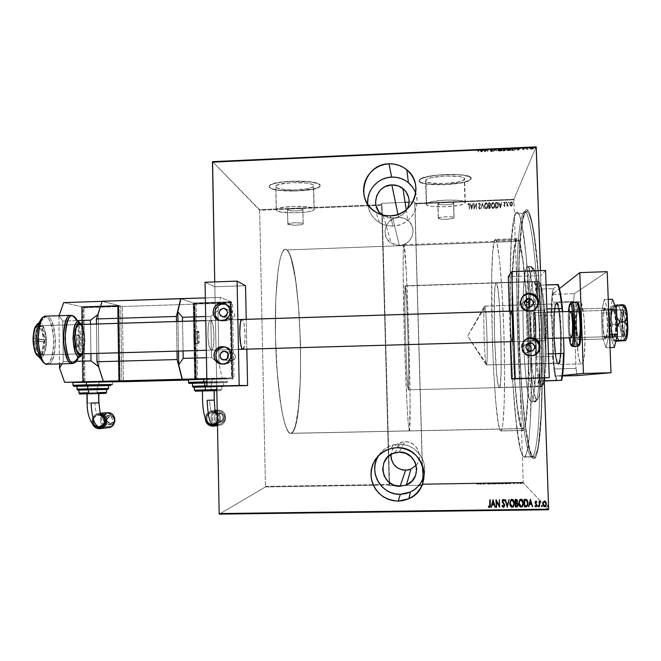 <?xml version="1.0" encoding="UTF-8"?>
<svg xmlns="http://www.w3.org/2000/svg" width="661" height="661" viewBox="0 0 661 661"><rect width="100%" height="100%" fill="white"/><g stroke="black" fill="none" stroke-linecap="round" stroke-linejoin="round"><path stroke-width="0.5" stroke-dasharray="3.31 2.48" d="M523.041 213.288C523.95 211.512 524.917 211.165 525.941 212.272C528.246 215.453 530.56 225.178 532.865 241.447C535.848 264.458 538.269 298.425 539.384 334.177C540.359 369.929 539.913 403.921 538.277 426.989C536.914 443.308 535.17 453.091 533.055 456.33L531.204 456.734L533.179 458.594L535.096 458.222C537.253 455.032 539.153 445.01 540.541 428.51C542.251 405.077 542.739 370.49 541.747 334.111C540.615 297.731 538.112 263.177 535.038 239.811C532.692 223.36 530.213 213.396 527.875 210.264C526.809 209.165 525.809 209.537 524.867 211.363L523.041 213.288L515.497 213.586L517.117 211.933L519.331 214.718C520.876 219.262 522.421 226.698 523.975 237.018C527.024 259.905 529.601 296.029 530.791 334.425C531.543 363.814 531.527 389.932 530.742 412.786C530.097 426.502 529.23 437.532 528.139 445.886C526.966 452.545 525.669 456.297 524.264 457.131L531.965 456.999L534.195 454.165C535.6 449.579 536.831 442.11 537.889 431.749C539.814 408.787 540.425 372.606 539.384 334.177C538.409 304.762 536.798 278.645 534.551 255.807C533.014 242.116 531.403 231.102 529.717 222.774C528.023 216.147 526.396 212.429 524.817 211.627L523.041 213.288C511.11 235.324 518.042 447.464 531.204 456.734L523.57 456.875C511.449 447.596 504.574 235.564 515.497 213.586L523.041 213.288L525.933 209.934L527.048 209.694L529.411 212.933L531.865 221.27L534.303 234.68L538.657 274.984L541.533 327.236L542.301 368.02L542.103 393.27L541.351 415.48L539.326 441.003L537.5 451.959L536.484 455.512L534.311 458.808L533.179 458.594L532.031 457.197L529.742 451.066L525.437 427.32L521.901 392.237L519.488 350.685L518.348 296.822L519.092 257.856L521.306 227.756L522.934 217.552L524.867 211.363C512.523 234.044 519.563 448.852 533.179 458.594L531.204 456.734C518.042 447.464 511.11 235.324 523.041 213.288M367.681 202.572L368.276 207.323L369.796 211.85L372.184 215.982L375.341 219.568L379.158 222.468L383.479 224.558L388.147 225.773L392.981 226.054L390.403 215.85L392.981 226.054C409.043 225.938 421.429 208.099 415.711 193.268M424.147 474.838C427.964 459.577 414.596 443.341 398.971 444.118L396.749 447.712L398.971 444.118L394.113 444.696L389.469 446.208L385.223 448.604L381.529 451.785L378.538 455.627M438.284 218.32L438.417 218.097C439.689 216.577 454.735 216.188 454.124 217.692L453.677 203.158C454.289 201.531 439.251 201.911 437.987 203.563L438.284 218.32L437.855 203.811L440.143 204.67L445.679 204.836L451.273 204.216L453.677 203.158L451.455 202.283L445.853 202.109L440.209 202.745L437.855 203.811C437.433 205.422 452.256 205.026 453.553 203.381L453.991 217.899C452.686 219.411 437.863 219.807 438.284 218.32L440.639 217.337L446.291 216.742L451.893 216.891L454.124 217.692L451.703 218.667L446.109 219.254L440.565 219.113L438.284 218.32M287.832 224.294L287.882 223.905C288.997 222.542 302.614 222.344 303.234 223.682L302.903 209.339C302.275 207.893 288.667 208.075 287.56 209.554L287.832 224.294L287.502 209.975L294.69 210.983L300.284 210.553L302.936 209.603L299.954 208.504L294.178 208.347L289.014 208.959L287.502 209.975C288.295 211.404 301.697 211.206 302.837 209.744L303.168 224.046C302.027 225.401 288.617 225.616 287.832 224.294L289.336 223.352L294.509 222.782L301.399 223.063L303.275 223.922L300.615 224.806L295.021 225.211L287.832 224.294M276.248 210.429L276.348 209.363C279.049 205.703 312.975 205.282 314.215 208.876L313.653 185.477C312.405 181.42 278.521 181.792 275.827 185.906L276.248 210.429L275.736 187.113L278.24 188.418L283.181 189.393L293.434 189.938L307.101 188.815L311.67 187.617L313.711 186.204L312.868 184.783L311.364 184.138L306.464 183.114L292.121 182.61L279.314 184.295L276.091 185.667L275.736 187.113C277.992 191.095 310.637 190.599 313.471 186.551L314.033 209.834C311.182 213.429 278.496 213.957 276.248 210.429L276.612 209.149L279.834 207.926L292.658 206.397L307.026 206.802L311.926 207.694L314.215 208.876L314.264 209.52L312.223 210.776L307.646 211.85L293.963 212.892L280.958 212.057L276.248 210.429M426.287 204.282L426.609 203.638C429.667 199.556 467.145 198.631 465.303 202.679L464.576 178.974C466.393 174.413 428.964 175.339 425.924 179.924L426.287 204.282L425.601 180.651L427.13 182.015L431.327 183.039L444.853 183.527L458.527 181.874L462.882 180.478L464.576 178.974L463.295 177.569L459.18 176.495L445.266 175.958L431.261 177.702L427.039 179.139L425.601 180.651C424.899 185.105 461.014 184.089 464.262 179.552L464.997 203.2C461.725 207.232 425.568 208.24 426.287 204.282L427.725 202.935L431.964 201.655L445.985 200.06L459.916 200.506L464.03 201.44L465.303 202.679L463.609 204.026L459.246 205.274L445.547 206.786L432.013 206.381L427.816 205.488L426.287 204.282M419.091 180.932L419.512 179.932C423.527 173.785 473.83 172.571 471.144 178.685L471.136 178.503C473.821 172.381 423.527 173.595 419.504 179.751L419.091 180.932L419.512 179.742L420.933 178.726L430.542 175.975L445.332 174.438L455.503 174.405L464.005 175.173L469.484 176.619L471.136 178.503L468.823 180.519L462.981 182.37L444.779 184.568L426.791 183.923L421.173 182.568L419.082 180.75C418.38 186.683 466.344 185.303 470.731 179.255L471.136 178.503L470.739 179.437C466.344 185.485 418.388 186.865 419.091 180.932L420.941 178.908L426.552 176.983L435.136 175.479L445.332 174.628L455.512 174.587L464.014 175.355L469.484 176.809L471.144 178.685L468.831 180.701L462.989 182.552L444.787 184.75L426.799 184.097L421.173 182.75L419.091 180.932M269.391 187.385L269.498 185.741C273.059 180.23 318.61 179.767 320.048 185.204L320.048 185.022C318.602 179.577 273.059 180.04 269.49 185.559L269.391 187.385L269.101 186.245L269.804 185.27L274.075 183.428L286.246 181.478L296.368 181.04L306.2 181.387L314.165 182.461L319.015 184.089L320.048 185.022L320.089 185.989L319.164 186.956L314.619 188.724L297.921 190.839L279.388 190.236L272.778 188.947L269.391 187.203C272.621 192.508 315.966 191.822 319.784 186.427L319.792 186.609C315.966 192.004 272.621 192.681 269.391 187.385L269.11 186.427L269.812 185.452L274.075 183.609L281.611 182.163L291.245 181.345L310.505 182.031L317.04 183.403L319.023 184.27L320.197 185.683L318.354 187.6L313 189.286L295.484 191.095L277.488 190.145L271.605 188.724L269.391 187.385M287.048 249.949L285.296 249.18C279 248.643 274.051 290.567 275.579 341.77C277.033 392.981 284.412 434.409 290.666 433.376L522.95 428.592C526.875 429.452 529.486 386.859 527.941 334.458C526.429 282.049 521.339 239.538 517.464 240.488L516.415 241.381L287.048 249.949L516.415 241.381L515.084 245.595L513.961 252.973L512.44 275.546L512.027 313.653L512.878 347.273L514.679 379.397L517.241 406.094L520.273 423.544L521.851 427.725L523.388 428.419L524.826 425.428L526.098 418.669L527.899 394.534L528.387 359.353L527.784 329.409L525.792 290.939L522.843 260.707L519.529 243.612L517.91 240.654L517.15 240.563L516.415 241.381C507.706 254.931 513.258 425.254 522.628 428.526L291.179 433.294C306.01 429.658 302.085 262.31 287.048 249.949L285.816 249.222L284.585 249.379L282.222 252.419L280.057 259.137L278.19 269.415L275.744 299.16L275.455 336.846L276.728 366.087L280.148 400.384L282.396 413.753L284.858 423.858L287.411 430.385L289.948 433.236L291.179 433.294L292.369 432.468L294.583 428.295L296.533 421.024L298.152 411.051L300.532 377.208L300.59 344.926L298.408 304.432L295.079 276.653L290.7 257.121L288.279 251.535L287.048 249.949L285.296 249.18C279 248.643 274.051 290.567 275.579 341.77C277.033 392.981 284.412 434.409 290.666 433.376L409.333 430.931C408.234 431.881 405.895 389.858 404.392 338.035C402.871 286.221 402.756 243.992 403.912 244.735L404.243 245.57L287.048 249.949L404.243 245.57C407.259 258.534 412.01 427.411 409.423 430.856L291.179 433.294C306.01 429.658 302.085 262.31 287.048 249.949L285.816 249.222L284.585 249.379L282.222 252.419L280.057 259.137L278.19 269.415L275.744 299.16L275.455 336.846L277.422 375.382L281.239 407.449L283.61 419.239L286.13 427.576L288.683 432.269L289.948 433.236L291.179 433.294L293.509 430.79L295.599 425.023L298.822 405.185L300.532 377.208L300.59 344.926L299.036 312.215L296.021 282.974L291.873 261.037L289.501 253.94L287.048 249.949M416.19 465.22C424.114 456.536 416.537 440.945 404.796 441.713L399.194 452.132L404.796 441.713L401.268 442.226C395.369 444.184 391.948 448.249 391.015 454.421M407.275 208.942C404.094 214.627 399.261 217.717 392.766 218.213L399.351 245.405C411.935 245.528 418.008 227.739 407.878 220.444C405.152 218.328 402.045 217.32 398.575 217.419L397.955 214.437L398.575 217.419C385.264 217.312 379.794 236.712 391.295 243.24L399.351 245.405L392.766 218.213L383.182 215.66L381.967 214.817L386.305 217.196L389.478 218.023L396.03 217.758L402.028 215.023L404.515 212.85L407.275 208.942M513.903 199.804L414.918 203.869L422.767 479.2L414.893 203.291L513.919 199.225L536.17 146.866L513.919 199.225L523.256 482.332L513.919 199.225L414.893 203.291L414.753 201.944L414.918 203.869L513.903 199.804M422.866 482.869L422.9 483.918L523.256 482.332L523.314 482.885L422.908 484.463L422.825 485.182L421.999 485.191L422.825 485.182L422.866 482.869M513.076 202.225L513.506 201.779L513.531 202.63L513.076 202.225L513.39 202.687L513.076 202.225L513.605 201.911L513.39 202.687L513.63 201.853L513.076 202.225M508.557 202.406L508.987 201.969L508.953 202.861L508.557 202.406L508.871 202.877L508.557 202.406L509.086 202.084L508.871 202.877L509.11 202.026L508.557 202.406M505.772 202.522L506.202 202.076L506.235 202.927L505.772 202.522L506.086 202.993L505.772 202.522L506.293 202.2L506.086 202.993L506.318 202.142L505.772 202.522M500.385 208.099L498.691 202.406L499.559 204.216L501.03 204.158L501.773 202.274L500.46 208.099L498.691 202.406L499.559 204.216L501.03 204.158L501.773 202.274L500.46 208.099L501.798 202.216L501.03 204.158L499.559 204.216L498.691 202.406L500.385 208.099M491.28 205.563L492.123 202.886L493.874 202.82L494.882 205.447L494.031 208.149L492.271 208.19L491.28 205.563L491.924 207.719L493.156 208.537L491.908 207.777L491.28 205.563L492.99 202.489L494.279 203.299L494.882 205.447L493.156 208.537L494.899 205.389L494.296 203.241L493.007 202.431L491.28 205.563M484.381 205.844L485.224 203.167L486.975 203.101L487.983 205.72L487.132 208.43L485.372 208.471L484.381 205.844L485.067 208.058L486.256 208.818L485.058 208.116L484.381 205.844L486.091 202.77L487.331 203.514L487.983 205.72L486.256 208.818L488 205.67L487.347 203.456L486.108 202.712L484.381 205.844M479.341 203.051L480.365 204.563L479.01 207.405L479.25 208.438L480.109 207.736L480.398 208.083L479.539 209.091L478.671 207.554L480.018 204.266L479.365 203.638L478.333 204.348L479.027 203.142L478.333 204.348L479.341 203.051L480.01 203.431L480.365 204.563L478.969 207.794L479.481 208.504L480.109 207.736L480.398 208.083L479.539 209.091L478.671 207.785L480.068 204.579L479.365 203.638L478.333 204.348L479.374 203.58L480.084 204.53L478.671 207.785L479.539 209.091L480.415 208.025L480.126 207.678L479.481 208.504L478.969 207.794L480.382 204.505L479.341 203.051M471.673 209.256L469.996 203.58L470.863 205.381L472.318 205.323L473.061 203.456L471.747 209.256L469.996 203.58L470.863 205.381L472.318 205.323L473.061 203.456L471.747 209.256L473.078 203.398L472.318 205.323L470.863 205.381L469.996 203.58L471.673 209.256M469.161 205.538L468.831 204.142L467.971 204.621L467.773 204.183L468.517 203.497L469.26 203.993L469.583 209.347L468.93 204.241L467.971 204.621L467.773 204.183L469.112 203.753L469.277 209.355L469.128 203.695L468.599 203.431L467.773 204.183L467.971 204.621L468.938 204.183L469.161 205.538M474.111 203.406L474.251 207.926L476.432 203.315L476.606 209.058L476.168 204.546L473.987 209.165L473.821 203.365L474.251 207.926L476.432 203.315L476.606 209.058L476.168 204.546L473.987 209.165L473.821 203.365L473.987 209.165L476.184 204.489L476.622 209.008L476.441 203.258L474.251 207.926L474.111 203.406M482.266 203.076L484.026 208.76L482.34 204.183L480.952 208.884L482.282 203.018L480.952 208.884L482.266 203.076L484.026 208.76L482.34 204.183L480.952 208.884L482.356 204.125L484.042 208.702L482.266 203.076M488.562 202.82L489.908 202.861L490.569 203.828L489.999 205.868L490.396 207.579L489.661 208.512L488.743 208.57L488.562 202.82L488.743 208.57L488.562 202.82L490.313 203.233L490.644 204.365L489.999 205.868L490.429 207.075L489.404 208.546L488.743 208.57L489.404 208.546L490.429 207.075L489.999 205.868L490.66 204.315L490.33 203.175L488.562 202.82M496.543 202.489L498.022 203.423L498.336 206.364L497.526 207.959L495.651 208.289L495.469 202.539L496.56 202.431L495.486 202.481L497.865 203.15L498.411 205.224L497.452 208.008L495.651 208.289L495.486 202.481L495.651 208.289L497.452 208.008L498.427 205.166L497.89 203.092L496.543 202.489M504.541 206.455L503.831 205.207L504.789 203.051L503.599 202.704L504.417 202.109L505.07 202.894L504.136 205.29L504.426 205.926L504.979 205.472L504.946 206.224L505.227 205.769L504.541 206.455L503.831 205.373L504.822 203.274L503.599 202.704L504.318 202.101L505.12 203.282L504.136 205.381L505.227 205.769L504.136 205.381L505.144 203.224L504.343 202.043L503.599 202.704L504.351 202.563L504.839 203.216L503.831 205.373L504.541 206.455M506.888 202.068L508.094 206.298L507.309 205.645L507.028 206.282L506.913 202.01L507.028 206.282L506.888 202.068L507.342 204.91L508.301 206.158L507.309 205.645L507.028 206.282L507.334 205.588L508.326 206.1L507.342 204.91L506.888 202.068M510.152 205.53L509.788 203.348L510.68 201.902L512.011 202.415L512.399 204.712L511.333 206.166L510.11 205.455L509.738 204.051L511.027 201.828L512.101 202.563L512.449 203.935L512.143 205.447L511.168 206.182L512.168 205.397L512.126 202.506L511.052 201.77L509.738 204.051L510.152 205.53M216.742 386.33L214.742 281.9L216.742 386.33M540.475 270.613L544.152 378.125L540.475 270.613M265.532 486.405L389.569 484.439L382.033 205.216L259.649 210.248L265.466 486.942L219.32 514.134L265.466 486.942L373.341 485.248L265.466 486.942L259.649 210.248L382.033 205.216L389.56 484.992L373.341 485.248L389.56 484.992L389.238 485.711L389.569 484.439L265.532 486.405M548.597 509.747L523.314 482.885L548.597 509.747M419.124 485.24L389.238 485.711L381.62 203.315L405.069 202.34L381.62 203.315L389.238 485.711L419.124 485.24M519.786 483.455L521.893 483.406L519.298 483.323L521.818 483.422L520.851 483.166L521.818 483.422L522.05 482.943L519.29 482.984L519.786 483.455M516.299 483.174L517.927 483.538L516.299 483.174M514.101 483.612L512.969 483.274L514.745 483.546L512.969 483.274L514.745 483.546L513.638 483.513L514.539 482.968L512.961 482.935L514.233 482.976L513.316 483.183L514.101 483.612M505.781 483.34L507.805 483.604L505.078 483.893L504.69 483.356L505.772 483.001L504.673 483.017L507.788 483.571L505.078 483.893L504.673 483.017L505.078 483.893L507.788 483.571L505.781 483.34M497.675 483.472L499.84 483.604L498.03 484.001L497.659 483.133L498.03 484.001L497.675 483.472L499.799 483.563L498.7 483.992L498.014 483.662L499.699 483.844L499.212 483.398L499.823 483.249L497.675 483.472M491.272 483.571L493.205 484.075L491.371 483.67L490.065 484.125L491.263 483.232L490.065 484.125L491.272 483.571L493.205 484.075L491.371 483.67L490.065 484.125L491.363 483.331L493.205 484.075L491.272 483.571M482.984 483.703L483.199 484.116L485.339 483.662L485.628 484.199L485.1 483.778L482.951 484.24L482.679 483.703L482.976 483.365L483.199 484.116L485.339 483.662L485.628 484.199L485.1 483.778L482.951 484.24L482.679 483.703L483.017 484.24L485.083 483.439L485.628 484.199L485.331 483.323L483.199 484.116L482.984 483.703M477.977 483.959L476.548 483.852L478.448 484.306L477.969 483.621L478.143 484.315L476.548 483.852L478.448 484.306L478.176 483.513L476.54 483.513L477.977 483.959M480.58 484.273L478.804 483.769L481.919 483.72L480.663 484.273L478.804 483.769L481.919 483.72L480.663 484.273L481.91 483.381L479.704 483.926L478.795 483.431L480.58 484.273M488.289 483.604L489.371 483.753L488.025 484.059L489.487 484.059L487.768 484.092L489.066 483.753L487.297 483.736L488.281 483.265L487.297 483.736L489.487 484.059L487.735 484.075L489.066 483.736L487.297 483.736L488.322 483.323L489.066 483.736L487.702 484.05L489.487 484.059L488.016 484.05L489.33 483.365L488.289 483.604M493.494 483.802L497.171 483.769L493.635 483.885L493.486 483.464L495.486 484.059L493.494 483.802L497.163 483.745L495.486 484.059L497.146 483.406L495.147 483.158L493.494 483.802M500.526 483.687L504.211 483.678L500.674 483.778L500.509 483.348L502.534 483.943L500.526 483.687L502.162 483.381L504.194 483.637L502.534 483.943L504.186 483.298L502.153 483.051L500.526 483.687M509.92 483.819L507.97 483.307L511.102 483.257L509.995 483.811L507.97 483.307L511.102 483.257L509.995 483.811L511.085 482.918L508.92 483.464L507.954 482.968L509.92 483.819M515.183 483.232L515.778 482.885L515.183 483.232M518.009 483.191L518.621 483.191L518.026 482.861M522.603 483.117L523.215 483.117L522.62 482.786M409.101 202.175L414.753 201.944L422.668 479.432L414.753 201.944L409.101 202.175M212.569 161.656L259.558 209.677L382 204.646L382.033 205.216L382 204.646L259.558 209.677L259.649 210.248L212.569 161.656M530.477 148.708L530.262 148.196L531.32 147.7L533.675 148.039L532.444 148.758L530.477 148.708L531.684 149.262L530.279 148.171L532.179 147.593L533.65 148.138L531.684 149.262L533.03 149.006L533.65 148.138L532.179 147.593L530.196 148.295L530.477 148.708M526.883 147.857L527.073 148.733L528.048 148.973L526.412 149.064L526.883 147.857L526.429 149.485L526.883 147.857L527.032 148.659L528.048 148.973L526.867 148.874L526.429 149.485L526.867 148.874L528.065 149.386L527.883 148.857L527.04 149.072L526.883 147.857M523.248 149.229L522.537 148.907L524.066 148.238L522.603 148.188L524.454 148.18L522.909 148.915L524.181 149.022L523.264 149.65L524.181 149.022L522.554 148.882L524.074 148.304L522.603 148.188L524.454 148.287L522.909 148.915L524.181 149.022L523.305 149.502L522.892 148.94L522.909 149.361L523.041 148.832L524.239 148.899L524.454 148.287L523.619 147.981L522.62 148.609L522.603 148.188L522.843 148.708L524.074 148.304L523.933 148.841L523.917 148.419L522.512 148.956L523.248 149.229M513.68 148.461L515.423 148.659L515.539 149.386L511.763 150.171L512.3 148.518L515.663 149.163L514.068 150.006L511.763 150.171L512.3 148.518L511.771 150.584L515.539 149.807L515.663 149.163L513.68 148.461M503.492 148.923L505.929 149.279L504.93 149.733L504.954 150.353L503.013 150.568L503.492 148.923L503.021 150.981L503.492 148.923L505.929 149.279L504.93 149.733L505.26 150.163L503.021 150.981L505.277 150.584L504.93 149.733L504.946 150.154L505.946 149.692L503.492 148.923M495.461 149.287L497.031 150.84L495.428 149.609L493.139 151.014L495.461 149.287L493.156 151.435L495.461 149.287L497.031 150.84L495.428 149.609L493.156 151.435L495.428 149.609L497.039 151.253L495.461 149.287M485.058 149.766L484.777 151.055L488.016 149.634L487.644 151.27L487.554 149.997L484.323 151.419L484.678 149.783L484.777 151.055L488.016 149.634L487.644 151.27L487.554 149.997L484.406 151.419L484.678 149.783L484.339 151.832L487.554 149.997L487.653 151.683L488.016 149.634L484.794 151.468L485.058 149.766M478.564 150.609L476.928 150.278L478.928 150.237L478.374 152.104L478.564 150.609L476.928 150.278L478.952 150.576L478.374 152.104L478.952 150.576L478.027 150.047L476.945 150.7L476.928 150.278L477.151 150.815L477.729 150.245L478.564 150.609M481.39 151.551L479.812 150.006L482.588 150.402L483.72 149.824L481.497 151.964L479.812 150.006L482.588 150.402L483.72 149.824L481.497 151.964L483.72 149.824L482.596 150.815L480.745 150.898L479.812 150.006L481.39 151.551M491.734 149.419L492.842 149.882L490.768 150.865L492.536 150.815L490.396 150.931L492.47 149.865L490.322 149.84L491.33 149.46L491.751 149.832L490.338 150.254L491.734 149.419L492.875 149.807L490.751 150.799L492.536 150.815L490.371 150.807L492.495 149.824L490.322 149.84L490.693 150.32L491.701 149.584L492.495 149.824L490.388 151.22L492.544 151.229L492.205 150.733L490.768 151.212L491.09 150.576L492.891 150.221L491.734 149.419M497.824 149.989L500.195 149.031L502.41 149.65L499.84 150.758L497.824 149.989L499.848 151.171L497.948 149.766L500.352 149.022L502.393 149.791L499.848 151.171L502.277 150.427L502.393 149.791L500.352 149.022L497.824 149.989M506.59 149.593L508.846 148.642L511.193 149.254L508.887 150.336L506.59 149.593L508.59 150.774L506.714 149.378L509.16 148.626L511.168 149.386L508.59 150.774L511.06 150.014L511.168 149.386L509.16 148.626L506.59 149.593M517.761 149.898L516.423 148.337L519.133 148.733L520.356 148.155L517.869 150.311L516.423 148.337L519.133 148.733L520.356 148.155L517.869 150.311L520.356 148.155L519.149 149.146L519.133 148.733L517.282 149.237L516.423 148.337L517.761 149.898M525.396 148.039L526.164 147.957L525.396 148.039L526.164 148.452L525.834 147.882L525.437 148.428M528.957 147.874L529.725 147.841L528.99 148.262M534.716 147.61L535.443 147.494L534.732 148.031L535.162 147.453L535.063 148.155L535.501 147.998L534.716 147.61M523.57 456.875L521.521 453.049L519.48 444.993L515.72 418.413L512.696 381.827L510.391 329.285L510.044 277.628L511.267 243.041L513.795 219.634L515.497 213.586L516.431 212.214L517.431 211.999L519.529 215.23L521.727 223.484L526.016 254.543L529.444 301.135L530.973 341.167L531.394 380.422L530.205 423.833L528.957 439.466L527.371 450.265L525.545 456.049L524.57 457.065L523.57 456.875L533.898 456.958C535.451 456.123 536.897 452.364 538.236 445.696C539.467 437.334 540.458 426.287 541.219 412.555C542.169 389.676 542.268 363.525 541.533 334.111C540.558 304.696 538.93 278.57 536.649 255.733C535.088 242.033 533.452 231.02 531.733 222.699C530.015 216.064 528.346 212.355 526.743 211.553L524.933 213.214L515.497 213.586L517.117 211.933C518.571 212.743 520.083 216.461 521.653 223.088C523.223 231.416 524.727 242.422 526.173 256.113C528.296 278.934 529.833 305.035 530.791 334.425C531.543 363.814 531.527 389.932 530.742 412.786C530.097 426.502 529.23 437.532 528.139 445.886C526.966 452.545 525.669 456.297 524.264 457.131L523.57 456.875C511.449 447.596 504.574 235.564 515.497 213.586L524.933 213.214C512.746 235.266 519.695 447.431 533.113 456.701L523.57 456.875L522.545 455.52L520.496 449.513L516.605 426.188L512.696 381.827L510.391 329.285L510.218 268.192L511.267 243.041L513.043 224.178L515.497 213.586L516.431 212.214L517.431 211.999L519.529 215.23L521.727 223.484L526.016 254.543L529.444 301.135L530.973 341.167L531.394 380.422L530.205 423.833L528.957 439.466L527.371 450.265L525.545 456.049L524.57 457.065L523.57 456.875M478.374 152.104L478.531 150.716L476.945 150.7L478.944 150.65L478.374 152.104M481.497 151.964L479.828 150.419L480.745 150.898L483.736 150.245L481.497 151.964M482.373 150.989L480.911 151.055L481.514 151.65L482.356 150.576L482.373 150.989L480.894 150.642L482.373 150.989M480.894 150.642L481.514 151.65L480.894 150.642L481.497 151.237L482.356 150.576L480.894 150.642M484.687 150.196L484.422 151.832L487.57 150.411L487.653 151.683L488.025 150.047L484.794 151.468L484.687 150.196M490.338 150.254L492.891 150.154L490.801 151.154L492.544 151.229L491.346 151.559L490.404 151.179L492.47 150.138L490.338 150.254M493.156 151.435L495.436 150.022L497.039 151.253L495.568 149.7L493.156 151.435M499.848 151.171L497.981 150.799L498.46 149.849L500.674 149.436L502.377 149.94L501.773 150.758L499.848 151.171M502.021 150.221L500.055 149.626L498.204 150.501L499.666 151.005L501.716 150.559L499.914 150.997L502.021 150.221L500.294 149.196L502.021 150.221M500.294 149.196L498.303 149.799L498.212 150.386L500.294 149.196L498.204 149.973L499.914 150.997L498.212 150.386L501.6 150.204L501.889 149.485L500.294 149.196M503.021 150.981L503.508 149.345L505.929 149.543L504.971 150.766L503.021 150.981M503.913 150.097L505.566 149.65L503.839 149.493L503.657 150.105L504.707 149.617L503.913 150.097M503.979 150.774L504.905 150.369L503.608 150.27L503.451 150.799L503.979 150.774L503.442 150.386L503.979 150.774L504.938 150.08L503.979 150.774M504.938 150.08L503.591 149.857L503.451 150.799L503.591 149.857L503.442 150.386L504.938 150.08M504.707 149.617L505.549 149.295L504.723 150.039L505.549 149.295L504.393 149.047L505.566 149.708L505.516 149.179L503.822 149.072L504.401 149.469L503.822 149.072L503.657 150.105L503.822 149.072L503.641 149.692L504.707 149.617M508.59 150.774L506.739 150.402L507.111 149.518L509.482 149.031L511.168 149.535L510.532 150.361L508.59 150.774M510.804 149.824L508.854 149.229L506.97 150.097L508.416 150.609L510.474 150.163L508.664 150.601L510.804 149.824L509.094 148.791L510.804 149.824M509.094 148.791L507.07 149.411L506.987 149.989L509.102 149.212L508.838 148.808L506.97 149.576L508.664 150.601L506.987 149.989L506.97 149.576L508.169 150.187L510.466 149.75L510.68 149.08L509.094 148.791M512.316 148.94L514.812 148.89L515.696 149.51L514.489 150.336L511.771 150.584L512.316 148.94M512.209 150.402L514.407 150.171L515.307 149.436L512.639 149.089L512.209 150.402L512.63 148.675L512.209 150.402M512.506 149.973L513.911 150.278L512.506 149.973L515.283 149.179L513.911 150.278L515.283 149.179L514.407 148.634L515.299 149.593L515.299 149.014L512.63 148.675L513.159 149.064L512.63 148.675L512.506 149.973M517.869 150.311L516.439 148.75L517.282 149.237L520.372 148.568L517.869 150.311M518.893 149.328L517.423 149.394L517.935 149.997L518.877 148.915L518.893 149.328L517.406 148.981L518.893 149.328M517.406 148.981L517.935 149.997L517.406 148.981L517.918 149.576L518.877 148.915L517.406 148.981M524.19 149.436L522.628 149.56L524.09 148.684L522.62 148.609L524.347 148.494L522.901 149.386L524.19 149.436M525.743 148.576L526.181 148.378L525.743 148.576M526.429 149.485L526.9 148.271L527.09 149.155L528.065 149.386L526.429 149.485M529.296 148.419L529.734 148.213L529.296 148.419M531.684 149.262L530.229 148.932L530.742 148.304L533.667 148.361L531.684 149.262M533.278 148.576L532.047 148.163L530.585 148.775L533.154 148.733L531.741 149.113L533.278 148.576L532.122 147.742L533.278 148.576M532.122 147.742L530.593 148.7L532.138 148.163L531.948 147.75L530.585 148.279L531.741 149.113L530.593 148.7L530.585 148.279L533.014 148.394L533.204 147.932L532.122 147.742M535.063 148.155L535.509 147.973L535.063 148.155M478.126 483.976L476.54 483.513L478.143 483.505L478.126 483.976M480.646 483.935L478.795 483.431L481.91 483.381L480.646 483.935M481.043 483.621L479.886 483.976L481.043 483.621M479.886 483.976L481.059 483.959L479.886 483.976M482.67 483.365L482.943 483.902L485.083 483.439L485.62 483.86L485.331 483.323L483.191 483.778L482.67 483.365M487.289 483.398L489.471 483.72L487.289 483.398M490.049 483.786L491.363 483.331L493.189 483.736L491.263 483.232L490.049 483.786M495.477 483.712L493.478 483.414L496.659 483.241L497.031 483.538L495.477 483.712M496.841 483.414L493.784 483.439L496.841 483.414L495.461 484.001L496.841 483.414L495.163 483.216L496.841 483.414M495.18 483.546L493.792 483.455L495.163 483.216L493.792 483.778L495.461 484.001L493.792 483.455L494.205 483.935L496.865 483.786L495.18 483.546M498.014 483.662L497.659 483.133L499.832 483.265L498.014 483.662M498.336 483.373L499.518 483.257L498.336 483.373M498.708 483.596L498.171 483.431L498.708 483.596L498.295 483.943L499.394 483.844L498.708 483.596M499.394 483.844L498.171 483.431L498.295 483.943L498.171 483.431L498.295 483.943L499.394 483.86M498.989 483.695L499.518 483.257L498.989 483.695L499.509 483.579L498.452 483.174L499.501 483.241L498.006 483.183L498.989 483.695M502.525 483.604L500.501 483.307L503.789 483.15L502.525 483.604M503.88 483.298L500.807 483.331L503.88 483.298L502.509 483.893L503.88 483.298L502.178 483.1L503.88 483.298M502.195 483.439L500.815 483.348L502.178 483.1L500.823 483.67L502.509 483.893L500.815 483.348L501.245 483.819L503.897 483.678L502.195 483.439M504.673 483.017L507.788 483.265L505.07 483.555L504.673 483.017M505.335 483.488L507.483 483.265L505.021 483.067L505.335 483.488M505.599 483.827L507.466 483.241L506.69 483.794L507.491 483.588L506.466 483.059L507.408 483.191L505.021 483.067L505.599 483.827M509.986 483.472L507.954 482.968L511.085 482.918L509.986 483.472M510.292 483.158L509.119 483.513L510.292 483.158M509.119 483.513L510.3 483.497L509.119 483.513M514.737 483.208L512.961 482.935L514.737 483.208M516.621 483.224L517.918 483.199L516.621 483.224M520.851 483.166L519.273 482.951L521.636 482.819L520.851 483.166M521.736 482.943L519.587 482.968L521.736 482.943L520.818 483.455L521.736 482.943L520.529 482.811L521.736 482.943M520.538 483.15L521.76 483.307L520.538 483.15M469.293 209.297L469.054 204.406L467.781 204.125L468.599 203.431L469.426 204.637L469.293 209.297M471.756 209.198L470.012 203.522L470.872 205.331L472.326 205.265L473.078 203.398L471.756 209.198M472.194 205.868L471.045 205.91L471.69 208.091L472.194 205.868L471.673 208.149L472.194 205.868L471.029 205.968L472.194 205.868M471.029 205.968L471.673 208.149L471.029 205.968L471.673 208.149L472.177 205.918L471.029 205.968M473.821 203.365L474.003 209.107L476.184 204.489L476.622 209.008L476.441 203.258L474.268 207.868L473.821 203.365M478.349 204.29L479.242 203.001L480.316 204.009L478.985 207.537L479.374 208.43L480.126 207.678L480.415 208.025L479.638 209.025L478.688 207.496L480.035 204.208L479.374 203.58L478.349 204.29M480.968 208.826L482.356 204.125L484.042 208.702L482.356 203.018L480.968 208.826M486.273 208.76L484.934 207.86L484.397 205.786L484.943 203.489L486.108 202.712L487.314 203.406L488 205.67L487.454 207.992L486.273 208.76M487.694 205.678L486.975 203.671L485.562 203.489L484.703 205.389L485.306 207.661L486.653 208.075L487.653 206.455L487.694 205.678L486.248 208.232L487.694 205.678L487.174 203.993L486.116 203.307L487.19 203.935L487.694 205.678M486.099 203.365L484.678 205.835L486.116 203.307L485.141 203.976L484.678 205.835L485.207 207.604L486.248 208.232L485.224 207.554L484.695 205.778L485.157 207.537L486.248 208.232L487.248 207.562L487.678 205.736L487.107 203.894L486.099 203.365M488.76 208.512L488.578 202.762L489.644 202.729L490.636 204.042L490.016 205.811L490.412 207.521L489.917 208.372L488.76 208.512M489.165 205.472L490.338 204.637L489.751 203.348L488.9 203.34L488.95 205.538L489.801 205.373L489.165 205.472M489.454 207.893L490.082 206.637L488.983 206.067L489.454 207.893L489.024 207.967L490.14 207.017L489.454 207.893M490.123 207.075L489.173 206.116L489.95 206.348L490.123 207.075L488.983 206.067L489.024 207.967L488.983 206.067L489.024 207.967L489.834 207.843L490.123 207.075M489.776 205.431L490.355 204.323L489.776 205.431L490.338 204.381L489.322 203.381L490.148 203.638L490.338 204.381L490.008 203.547L488.9 203.34L489.347 203.324L488.884 203.398L488.95 205.538L488.9 203.34L488.95 205.538L489.776 205.431M493.172 208.488L491.842 207.579L491.297 205.505L491.842 203.208L493.007 202.431L494.469 203.53L494.907 205.629L494.354 207.711L493.172 208.488M494.602 205.397L493.874 203.39L492.462 203.208L491.602 205.108L492.205 207.38L493.552 207.794L494.552 206.182L494.602 205.397L493.156 207.951L494.602 205.397L494.114 203.77L493.015 203.026L494.131 203.712L494.602 205.397M492.999 203.084L491.577 205.554L493.015 203.026L492.04 203.695L491.577 205.554L492.073 207.281L493.156 207.951L492.09 207.232L491.594 205.497L492.057 207.257L493.156 207.951L494.147 207.281L494.585 205.455L494.122 203.778L492.999 203.084M495.486 202.481L497.469 202.638L498.229 203.861L498.278 206.686L497.212 208.075L495.667 208.232L495.486 202.481M495.948 207.637L497.411 207.331L497.989 206.422L497.931 204.034L497.097 203.101L495.808 203.059L495.948 207.637L495.783 203.117L495.948 207.637M496.18 207.678L497.254 207.471L496.196 207.62L497.254 207.471L498.13 205.183L497.254 207.471L498.047 206.174L497.221 203.142L498.113 205.241L497.642 203.58L496.188 203.101L497.221 203.142L495.783 203.117L496.204 203.043L495.783 203.117L496.18 207.678M500.476 208.041L498.716 202.349L499.584 204.158L501.046 204.1L501.798 202.216L500.476 208.041M500.914 204.695L499.757 204.745L500.41 206.934L500.914 204.695L500.385 206.992L500.914 204.695L499.733 204.803L500.914 204.695M499.733 204.803L500.385 206.992L499.733 204.803L500.385 206.992L500.889 204.753L499.733 204.803M505.227 205.769L504.5 206.397L503.897 205.67L504.83 203.423L504.566 202.621L503.616 202.646L504.219 202.059L505.144 203.398L504.161 205.422L505.227 205.769M506.111 202.935L506.078 201.969L506.111 202.935M507.053 206.224L507.21 202.002L507.4 204.993L508.326 206.1L507.334 205.588L507.053 206.224M508.896 202.82L508.83 201.861L508.896 202.82M511.193 206.125L510.259 205.604L509.763 203.993L510.094 202.464L511.052 201.77L512.035 202.357L512.482 204.075L512.002 205.662L511.193 206.125M512.176 203.894L511.573 202.448L510.573 202.489L510.069 203.712L510.482 205.241L511.44 205.546L512.143 204.431L511.151 205.67L512.176 203.894L511.069 202.283L512.176 203.894M511.044 202.34L510.044 204.034L511.069 202.283L510.044 204.034L511.151 205.67L510.069 203.976L511.151 205.67L512.151 203.943L511.044 202.34M513.415 202.63L513.382 201.671L513.415 202.63M490.024 504.83L490.231 499.749L490.024 504.83M488.339 506.69L488.529 506.07L489.661 506.657L490.008 504.781L489.776 506.541L488.529 506.07L488.339 506.69M494.825 507.243L494.114 504.83L494.825 507.243M491.28 507.293L492.957 499.708L491.28 507.293M493.891 504.062L492.395 504.079L493.891 504.062L493.048 501.17L493.891 504.062M496.237 507.227L495.973 499.666L496.237 507.227M499.179 505.582L499.377 499.617L499.179 505.582M499.526 507.185L496.411 501.278L499.526 507.185M502.385 506.566L502.401 505.351L502.41 506.607M502.69 505.995L503.798 506.392L503.93 504.285L503.946 506.26L502.69 505.995M502.517 502.434L502.153 501.154L502.732 499.526L504.029 499.972L503.17 499.369L502.335 500.047L502.6 502.567M504.029 501.104L503.765 500.608L504.029 501.104M502.823 502.03L503.517 502.881L502.823 502.021M504.277 503.946L503.492 502.831M507.243 507.127L505.021 499.542L505.475 499.576L505.021 499.542L507.243 507.127M507.218 505.615L509.02 499.485L507.218 505.615M513.837 500.724L512.225 499.27L510.408 500.261L509.722 502.971L510.3 505.731L509.73 503.294L510.994 499.584L511.911 499.245L513.539 500.22M514.018 503.195L513.093 506.037L512.035 506.425L511.036 505.888L512.159 506.425L513.035 506.086L514.018 503.195L513.357 500.906L514.018 503.195M510.598 505.252L510.391 504.789M515.44 507.012L515.159 499.394L517.067 499.848L516.348 499.402L515.159 499.394L515.44 507.012M517.018 502.856L517.563 503.335L517.018 502.856M517.125 503.657L517.423 505.599L515.778 506.186L517.166 505.954L517.307 503.864M516.861 500.484L516.836 502.228L515.654 502.591L516.687 502.385L516.861 500.484M518.736 503.211L519.926 499.493L522.058 499.567L520.885 499.121L519.769 499.633L518.736 503.211M519.637 506.186L518.703 503.161L520.033 506.623M523 503.071L522.074 505.913L521.017 506.301L520.017 505.764L521.149 506.301L522.074 505.921L523 503.071L522.256 500.666L523 503.071M519.579 505.128L519.364 504.665M524.437 506.847L524.148 499.27L527.065 499.989L526.164 499.361L524.148 499.27L524.437 506.847M527.478 500.65L527.238 500.212M526.214 500.187L526.643 500.451M526.8 500.6L527.528 502.286L527.445 504.624L526.594 505.847L524.768 506.062L526.858 505.657L527.602 503.104L526.883 500.699M532.221 506.739L531.485 504.318L532.221 506.739M528.66 506.789L530.312 499.179L528.66 506.789M531.254 503.542L529.75 503.558L531.254 503.542L530.411 500.641L531.254 503.542M536.592 501.559L535.931 501.046L535.286 501.393L535.327 503.575L535.427 501.22L536.468 501.393M535.336 505.731L535.121 506.318L535.236 505.591M535.427 505.839L536.228 505.962L536.236 504.508L536.368 505.772L535.427 505.839M538.484 505.723L537.98 505.566L537.897 506.516L538.418 505.624M539.326 506.69L539.492 501.088L539.326 506.69M539.516 501.906L539.93 501.187L540.805 501.212L540.054 501.079L539.516 501.906M542.111 505.673L541.607 505.516L541.524 506.466L541.59 505.533L542.045 505.574M543.268 501.906L544.49 500.922L545.482 501.377L544.276 500.939L543.268 501.906M543.664 506.202L542.821 503.831L543.218 501.856L542.83 504.062L543.681 506.219M545.961 503.798L545.3 505.731L543.854 505.615L545.399 505.632L545.961 503.798L545.292 501.972L545.961 503.798M543.309 502.881L543.466 502.451M547.994 505.591L547.498 505.434L547.407 506.392L547.928 505.483M422.767 483.166L422.825 485.182L422.767 483.166M390.948 456.247L391.882 450.769L394.84 446.084L396.947 444.266L402.02 442.035L404.796 441.713L407.581 441.928L412.778 443.961L416.835 447.828L418.223 450.273L419.462 455.726L419.272 458.519L417.281 463.716L415.562 465.922L411.018 469.103M399.351 245.405L393.923 244.545L389.263 241.678L386.09 237.258L384.876 231.945L385.801 226.558L388.726 221.906L393.212 218.692L398.575 217.419L403.995 218.27L408.663 221.121L411.853 225.541L413.075 230.854L412.158 236.258L409.217 240.926L404.722 244.14L399.351 245.405M423.081 478.407L424.379 473.664L424.717 468.748L424.098 463.848L422.536 459.164L420.09 454.867L416.868 451.116L412.985 448.075L408.589 445.836L403.854 444.506L398.971 444.118L393.543 444.828C387.28 446.456 382.347 449.951 378.736 455.313M367.805 204.447C368.813 212.321 372.688 218.386 379.431 222.625C383.587 225.07 388.106 226.211 392.981 226.054L397.79 225.393L402.392 223.815L406.614 221.377L410.274 218.18L413.257 214.338L415.422 210L416.703 205.34L417.041 200.531L416.43 195.763L414.893 191.227L412.481 187.088M408.415 182.742L405.466 180.627M422.908 484.463L523.314 482.885L523.256 482.332L422.9 483.918L422.908 484.463M535.088 401.822L536.93 399.897C540.343 400.971 542.631 368.912 541.367 331.326C540.144 293.732 535.848 264.755 532.617 268.581L530.659 266.78C533.914 262.772 538.277 292.55 539.533 331.301C540.838 370.036 538.533 403.012 535.088 401.822L535.195 401.83C538.492 402.342 540.731 371.375 539.624 334.069C538.558 296.772 534.518 265.887 531.246 266.49L526.743 267.061L527.428 266.623C530.576 266.019 534.493 296.896 535.559 334.185C536.666 371.474 534.551 402.433 531.37 401.913L531.279 401.913C523.752 402.252 519.521 274.513 526.743 267.061L530.527 266.928C523.016 274.398 527.271 402.169 535.088 401.822L534.592 401.558C526.941 396.187 523.272 274.084 530.527 266.928L532.493 268.721L533.733 268.54L534.377 269.415L537.021 279.289L539.401 298.375L541.07 323.75L541.731 350.991L540.962 380.257L539.26 395.047L538.153 398.757L537.55 399.649L536.302 399.5L533.758 391.981L531.452 376.34L529.684 355.089L528.66 331.153L528.511 307.588L529.263 287.444L530.849 273.563L532.493 268.721C525.272 275.521 528.858 394.6 536.443 399.641L536.93 399.897L535.088 401.822M499.229 387.61C495.296 389.048 492.057 287.675 495.866 283.015L532.931 281.768C526.858 286.519 530.262 388.197 536.484 386.702L498.906 387.354L497.89 383.686L496.551 372.754L494.552 337.647L494.362 297.64L495.064 286.692L495.866 283.015L496.502 283.015L497.898 289.097L499.286 302.697L500.997 337.87L501.079 371.672L500.36 383.529L499.229 387.61L536.98 386.445L538.723 380.306L539.888 366.64L539.946 331.326L537.533 297.433L535.501 285.56L534.443 282.511L533.419 281.503L532.46 282.528L531.609 285.478L530.32 296.475L529.701 312.67L529.957 336.631L532.51 371.829L534.443 382.785L535.468 385.71L536.492 386.702C543.078 390.23 539.797 277.802 533.427 281.503L496.18 282.759C500.187 279.149 503.451 391.18 499.237 387.61L536.492 386.702M516.357 239.53L494.494 240.348L495.296 239.422C498.237 238.489 502.434 281.768 503.979 335.152C505.549 388.536 503.872 431.848 500.881 430.939L523.033 430.485C527.032 431.377 529.701 387.957 528.122 334.449C526.586 280.95 521.389 237.613 517.439 238.596L515.654 241.265L514.398 247.247L512.597 267.829L511.854 296.839L512.449 338.936L514.588 380.232L517.199 407.449L520.29 425.287L521.893 429.576L523.462 430.328L524.933 427.303L526.239 420.437L528.081 395.823L528.585 359.89L527.965 329.302L525.925 289.989L522.917 259.129L519.529 241.736L517.877 238.745L517.1 238.679L516.357 239.53C507.491 253.584 513.134 426.808 522.686 430.41L500.617 430.865C493.461 427.229 487.975 254.287 494.494 240.348L516.357 239.53M524.933 213.214L525.982 211.826L527.081 211.611L529.411 214.842L531.824 223.096L534.22 236.316L538.492 275.984L541.318 327.352L542.053 380.158L541.144 414.125L538.302 445.299L536.368 453.603L534.228 456.891L533.113 456.701L531.989 455.346L529.734 449.348L525.487 425.998L522 391.444L519.612 350.462L518.538 307.745L519.224 258.922L521.422 229.293L523.025 219.27L524.933 213.214M526.743 267.061L524.71 274.893L523.388 291.03L522.917 312.884L523.322 337.465L524.545 361.641L526.445 382.298L528.792 396.534L530.039 400.45L531.279 401.913L532.452 400.764L533.526 396.972L535.162 381.785L535.856 358.386L535.451 330.649L533.997 303.573L531.791 281.966L529.221 269.291L527.949 266.854L526.743 267.061M494.494 240.348L492.709 252.172L491.726 275.15L492.305 339.506L493.75 372.928L495.775 401.855L498.171 422.354L499.41 428.303L500.617 430.865L501.757 429.757L502.757 424.825L504.194 403.772L504.591 370.251L503.814 330.013L502.013 290.782L499.534 259.963L496.882 242.579L495.626 239.579L494.494 240.348M558.041 363.071C553.728 365.012 551.679 305.696 555.975 303.928L556.529 303.349C552.125 305.175 554.224 365.574 558.636 363.624L558.041 363.071L486.364 364.971C484.563 366.095 482.761 307.828 484.538 306.192L555.975 303.928C551.72 305.655 553.678 364.277 557.967 363.079L558.041 363.071C562.478 364.004 560.594 301.961 556.24 303.837L484.538 306.192C482.745 307.861 484.596 366.822 486.389 364.963L467.649 336.052L484.538 306.192L467.649 336.052L486.389 364.963L486.678 364.17C487.992 358.956 486.628 312.124 485.009 306.902L484.645 306.101C486.463 304.316 488.289 365.954 486.389 364.963L558.975 363.41L560.197 359.675L561.04 351.792L561.189 331.863L559.669 312.703L558.314 305.803L556.876 303.259L555.571 305.324L554.596 311.546L554.166 334.945L555.876 355.42L557.215 361.608L557.925 363.178L558.809 363.55C563.04 362.864 561.321 303.87 557.049 303.325L556.488 303.911C560.66 304.465 562.346 362.311 558.206 363.005L558.041 363.071M544.565 309.018C543.549 297.45 542.359 289.485 540.979 285.106C540.194 282.718 539.442 281.834 538.723 282.445L537.748 281.545C540.467 278.653 543.986 301.837 544.961 331.541C545.986 361.237 544.102 387.032 541.26 386.586L542.177 385.619C542.945 385.594 543.631 383.991 544.251 380.819L543.276 384.396L542.177 385.619L541.029 384.462L539.872 381.05L544.259 380.769L539.872 381.05L542.177 385.619L541.268 386.586C548.151 390.106 544.871 277.628 538.194 281.346L405.243 285.825C403.549 282.445 406.788 393.493 408.275 389.816L541.26 386.586L408.275 389.816L406.92 374.093L405.441 335.259L404.813 301.713L405.251 285.825L406.548 300.482L407.936 335.284L408.721 375.002L408.275 389.816C409.861 391.122 407.036 290.493 405.375 286.064L537.674 281.603C531.312 286.37 534.741 388.09 541.26 386.586L540.805 386.404C534.435 382.876 531.56 286.106 537.674 281.603L539.789 282.602L540.979 285.106L536.74 289.163L538.657 282.503C537.922 283.288 537.286 285.502 536.74 289.163C535.84 295.5 535.336 304.341 535.212 315.661L536.608 356.808L535.484 336.432L535.212 315.661L536.608 356.808C537.484 367.681 538.566 375.762 539.872 381.05C538.566 375.762 537.484 367.681 536.608 356.808L552.513 356.378L553.009 355.031L551.679 316.487L551.084 315.173L535.212 315.661L536.608 356.808L552.513 356.378C553.472 367.268 554.686 375.357 556.165 380.645C554.686 375.357 553.472 367.268 552.513 356.378L553.009 355.031L551.679 316.487L552.299 300.358L553.678 288.477L558.297 284.66L553.678 288.477C552.513 294.996 551.844 304.333 551.679 316.487L551.084 315.173L535.212 315.661C535.336 304.341 535.84 295.5 536.74 289.163L552.968 288.626C551.894 294.98 551.266 303.829 551.084 315.173C551.266 303.829 551.894 294.98 552.968 288.626L536.74 289.163L540.979 285.106C542.359 289.485 543.549 297.45 544.565 309.018L545.854 331.202L546.11 353.949L544.565 309.018L546.903 308.943L544.565 309.018L546.11 353.949L544.565 309.018M544.689 378.084C545.474 372.283 545.953 364.244 546.11 353.949C545.953 364.244 545.474 372.283 544.689 378.084M409.423 430.856L410.126 402.607L408.746 333.45L406.341 272.778L404.003 244.801L403.301 250.816L403.127 271.39L404.54 343.018L407.002 404.565L408.374 424.99L409.423 430.856M546.077 284.932L540.979 285.106L546.077 284.932M548.456 353.883L546.11 353.949L548.456 353.883M562.618 311.678L563.544 337.969L562.618 311.678M544.251 380.943L539.872 381.05L544.251 380.943M556.884 380.62L554.728 370.218L553.009 355.031C554.009 366.731 555.298 375.258 556.884 380.62M578.639 337.54L571.278 337.746C569.154 338.374 568.295 312.042 570.418 311.471L577.78 311.24C575.541 311.818 576.409 338.168 578.639 337.54L613.813 336.532C611.028 337.176 610.136 310.753 612.921 310.158L624.166 309.811C621.2 310.414 622.1 336.862 625.058 336.209L616.986 336.432L625.166 336.201L626.413 333.598L627.074 327.352L626.686 317.14L625.57 311.505L624.166 309.811L622.654 314.314L622.323 323.791L623.356 332.814L624.224 335.441L625.166 336.201C626.942 334.045 627.479 327.914 626.76 317.792C626.165 312.678 625.356 310.001 624.331 309.769L612.921 310.158L612.119 311.521L611.309 316.743L611.351 326.641L612.202 333.136L613.028 335.763L613.912 336.515L615.366 332.169L615.672 322.518L614.656 313.355L613.077 310.116C615.887 309.34 616.746 336.449 613.912 336.515L622.918 336.259L625.083 333.995C627.636 333.871 626.818 310.827 624.306 311.984L621.984 309.852C624.967 308.414 625.942 336.152 622.918 336.259C625.884 336.185 625.025 309.059 622.075 309.844L534.204 312.587L531.915 310.48C533.245 308.596 534.609 330.103 533.65 338.176C534.567 330.409 533.336 309.662 532.022 310.439L40.932 325.757C44.006 326.997 45.832 331.731 46.386 339.969L43.634 339.936C43.13 332.937 41.56 328.93 38.933 327.906L40.544 325.741C37.636 326.451 36 330.756 35.62 338.647L35.644 340.762C36.256 349.248 38.131 353.982 41.255 354.982L79.89 353.883L39.23 355.04L79.89 353.883L41.255 354.982L38.049 351.949L35.644 340.762L43.659 342.001L42.287 349.942L40.875 352.247L39.206 352.949L37.495 351.941L35.991 349.33L34.389 340.919L36.446 350.338C40.263 355.164 42.659 352.379 43.659 342.001L46.41 342.034C46.039 350.165 44.32 354.486 41.255 354.982L41.486 354.99C44.427 354.213 46.072 349.892 46.41 342.034L46.386 339.969C45.832 331.731 44.006 326.997 40.932 325.757L78.841 324.584M577.921 346.331L578.995 345.199L577.863 343.943L576.797 339.762L575.384 321.585L576.078 307.96L577.499 303.589L576.351 302.531L571.187 302.697L576.351 302.531C572.674 303.779 574.12 347.314 577.813 346.347C576.417 347.289 575.219 340.151 574.211 324.923C574.269 309.728 574.979 302.267 576.351 302.531L578.069 303.663M577.557 303.564L577.499 303.589C576.152 303.358 575.475 310.695 575.475 325.592C576.532 340.043 577.706 346.587 578.995 345.199M572.674 346.488C569.121 347.455 567.675 303.936 571.22 302.697C569.906 302.424 569.228 309.885 569.187 325.072C570.17 340.291 571.335 347.438 572.674 346.488M580.465 341.183L580.036 343.282M545.308 340.679L512.101 341.621C510.705 342.307 509.747 311.81 511.151 311.124L544.325 310.092C542.326 310.802 543.309 341.382 545.308 340.679L512.151 341.613L532.948 341.018L533.567 338.845L532.948 341.018L535.096 338.771C536.74 338.672 535.782 310.687 534.204 312.587L621.91 309.877C618.985 310.48 619.886 336.928 622.811 336.275L573.451 337.672L578.722 337.523L579.647 334.945L580.118 326.195L579.738 318.561L578.854 312.942L577.78 311.24L576.665 315.718L576.483 325.146L577.326 334.144L578.722 337.523C580.994 337.465 580.151 310.447 577.904 311.207L570.418 311.471L569.807 312.818L569.328 327.881L570.022 334.35L571.269 337.754M569.204 337.812L568.253 325.807L568.452 311.496C567.898 320.106 568.146 328.881 569.204 337.812M572.674 311.372L570.418 311.471M39.173 355.031L37.132 353.751L35.306 350.396L33.703 342.662L33.645 336.887L34.413 331.665L36.834 326.608L38.908 325.823L79.518 324.559L38.512 325.799C31.711 325.237 32.439 355.288 39.23 355.04L39.462 355.048C46.204 355.469 45.642 326.228 38.908 325.823L40.982 327.253L42.75 330.649L43.957 335.499L44.419 341.059L44.08 346.538L42.982 351.115L41.279 354.106L39.23 355.04M33.703 345.827L35.958 353.131L36.991 354.668L39.239 356.048L39.999 357.874C38.9 358.014 37.611 356.791 36.124 354.213L39.999 357.874C48.212 359.212 47.799 323.551 39.619 322.956C42.626 322.609 44.816 328.674 46.171 341.167C45.097 353.371 43.031 358.94 39.999 357.874L39.239 356.048C41.957 357.023 43.808 352.04 44.783 341.109C43.56 329.922 41.593 324.493 38.892 324.815L39.619 322.956L45.295 316.85C56.061 317.858 56.623 365.236 45.824 363.657L47.005 364.219L45.824 363.657C49.831 365.012 52.525 357.543 53.921 341.25C52.145 324.601 49.269 316.462 45.295 316.85L46.724 316.198C50.666 315.776 53.599 323.865 55.524 340.465C54.351 357.196 51.698 365.12 47.559 364.236C58.391 364.864 57.54 317.197 46.724 316.198L71.429 315.404C73.825 316.032 75.858 319.032 77.511 324.386M78.436 354.139C76.982 360.121 74.933 363.261 72.297 363.55C76.18 364.451 78.659 356.51 79.733 339.746C77.891 323.105 75.123 314.991 71.429 315.404L46.014 316.14M76.866 319.891L76.916 319.982C81.311 325.931 82.41 351.363 78.147 358.51C82.328 349.71 81.65 328.467 76.916 319.982L76.866 319.891M82.509 353.825L82.633 353.552C85.798 348.248 84.963 329.095 81.716 324.683L81.716 324.683C85.219 330.996 85.732 347.008 82.633 353.552L82.509 353.825M81.006 324.477C85.054 325.708 86.244 351.421 81.923 353.842L84.104 348.405L84.848 339.919L83.881 331.202L82.41 326.691L81.006 324.477M77.568 324.584C80.105 334.301 80.411 344.092 78.485 353.941M70.793 315.347L72.107 315.504M39.462 355.048L80.105 353.891C86.17 354.337 85.583 324.981 79.518 324.559L81.386 325.997L82.989 329.418L84.525 339.87L83.261 349.95L81.741 352.949L80.295 353.875M42.635 317.536L45.295 316.85L39.619 322.956L38.892 324.815C36.148 323.56 34.24 328.525 33.182 339.713C34.488 351.198 36.504 356.643 39.239 356.048L40.362 355.841L42.403 353.693L44.419 346.951L44.634 338.093L42.998 329.988L40.024 325.295L38.892 324.815L36.677 325.658L34.802 328.773L33.265 336.639M45.824 363.657L44.039 363.029L45.824 363.657M39.619 322.956C37.941 322.733 36.487 324.039 35.24 326.873C36.867 323.716 38.33 322.411 39.619 322.956M46.724 316.198L44.006 316.883M122.351 306.506L196.218 304.093L180.94 298.714L193.227 303.035L194.615 379.687L232.523 378.712L230.995 301.804L193.227 303.035L230.995 301.804L220.6 297.4L205.331 297.904L220.6 297.4L218.006 310.472L210.785 316.388L211.57 357.568L206.447 357.717L211.57 357.568L219.031 363.74L222.17 378.249L227.475 378.489L206.843 378.745L232.523 378.712L194.615 379.687L193.227 303.035L180.94 298.714L196.218 304.093L122.351 306.506L123.467 381.694L122.351 306.506L102.166 301.242L122.351 306.506M176.495 321.502L177.008 351.14L176.495 321.502M96.87 353.412L96.465 323.997L96.87 353.412M197.598 379.794L188.484 380.025L197.598 379.794L196.218 304.093L197.598 379.794L188.476 379.48L197.598 379.794M613.259 305.597L614.829 305.266L612.516 305.96L613.821 306.456L618.911 306.299L624.232 305.217L623.48 305.886C622.571 307.324 621.951 310.447 621.637 315.239L620.993 310.563L618.911 306.299L613.821 306.456L611.59 310.893L610.624 317.9L612.78 324.452L611.375 328.55L611.202 332.904L612.565 337.217L615.127 341.283L613.829 341.026L615.961 340.638L613.681 340.869L612.507 338.961L610.607 326.625L610.557 315.578L611.681 307.613L612.755 305.77L613.945 306.588L615.697 313.479L616.019 308.365L615.581 311.265L616.44 322.246L616.366 331.31L617.209 327.17L615.49 338.151L614.077 340.919C612.945 340.96 611.987 338.292 611.202 332.904L610.557 315.578C610.921 309.794 611.656 306.522 612.755 305.77L613.821 306.456L610.896 313.207L611.053 320.164L612.78 324.452L617.828 324.303L612.78 324.452L611.375 328.55L611.706 335.077L613.739 339.291L615.127 341.283L615.812 341.266L614.102 340.911C615.209 340.365 615.969 337.16 616.366 331.31L615.697 313.479L616.226 315.727L615.697 313.479C614.978 308.712 614.127 306.126 613.127 305.729L613.127 305.729M616.837 317.297L616.226 315.727L616.837 317.297M616.986 336.408L616.432 333.722L616.986 336.408M625.744 340.349L624.918 340.555L624.075 339.564L622.298 332.582L621.984 337.027L620.233 341.142L621.984 337.027L622.298 332.582L620.729 328.236L617.828 324.303L621.241 317.644L622.522 308.423L623.992 305.415L618.911 306.299L621.538 312.868L622.298 332.582L621.555 324.047L621.637 315.239L620.406 319.965L617.828 324.303L621.728 330.376L624.182 339.754L625.05 340.663M624.414 305.39L624.835 305.663M605.641 337.854L605.542 337.87C602.667 338.556 601.708 309.984 604.584 309.315L612.879 309.059C609.872 309.728 610.83 338.325 613.846 337.631L605.641 337.854L607.129 333.152L607.442 322.7L606.377 312.777L605.501 310.001L604.584 309.315L603.129 314.19L602.84 324.427L603.873 334.177L604.724 337.027L605.641 337.854L613.953 337.622L614.846 336.267L615.928 325.295L615.465 316.983L614.317 310.885L613.367 309.125L612.425 309.538L611.012 318.726L611.731 331.888L612.995 336.796L613.953 337.622C617.019 337.564 616.093 308.166 613.053 309.018L604.749 309.274C607.641 308.431 608.566 337.804 605.641 337.854M601.378 313.008L609.516 312.76L612.516 299.251L609.516 312.76L601.378 313.008L602.245 336.631L606.005 347.686L608.996 334.582L608.079 310.017L604.22 299.524L601.378 313.008L604.22 299.524L608.244 299.392L604.22 299.524L608.079 310.017L608.641 310.001L608.079 310.017L608.996 334.582L609.558 334.565L608.996 334.582L606.005 347.686L610.045 347.57L606.005 347.686L602.245 336.631L610.4 336.399L602.245 336.631L601.378 313.008M614.325 347.455L610.4 336.399L609.516 312.76L610.4 336.399L614.325 347.455M579.433 301.78C574.112 303.68 576.227 365.136 581.581 363.872L558.595 364.475C554.083 365.715 552.018 304.374 556.496 302.507L579.433 301.78L577.904 305.06L576.805 312.405L576.384 334.342L578.35 355.42L579.945 361.79L581.663 363.864L582.886 362.311L584.2 356.213L585.101 337.391L583.886 316.313L581.159 303.192L579.854 301.68L556.496 302.507L555.827 303.581L554.182 315.437L554.191 337.928L556.149 357.973L557.198 362.385L558.661 364.467L559.991 361.815L560.966 354.693L561.296 331.814L559.404 309.959L557.967 303.928L556.785 302.408C561.363 300.425 563.337 365.516 558.661 364.467L581.663 363.864C587.208 364.897 585.208 299.664 579.771 301.68L579.433 301.78M604.542 308.216C601.444 308.96 602.477 339.704 605.575 338.969L578.706 339.737C576.103 340.456 575.095 309.778 577.697 309.051L604.542 308.216L602.981 313.471L602.667 324.493L603.774 334.987L604.691 338.06L605.683 338.953L606.591 337.507L607.285 333.896L607.624 322.634L606.476 311.942L605.534 308.951L604.542 308.216L577.697 309.051L576.409 314.289L576.194 325.278L576.838 333.549L578.383 339.556L579.201 339.283L579.879 336.722L580.432 326.501L579.689 314.991L578.953 311.017L577.846 309.009C580.474 308.117 581.457 339.704 578.796 339.721L605.683 338.953C608.831 338.928 607.839 307.258 604.716 308.175L604.542 308.216M577.243 375.605L576.004 368.425L573.616 301.532L574.31 293.682L607.211 271.663L574.31 293.682L552.142 294.409L559.495 288.609L552.142 294.409L574.31 293.682L573.616 301.532L551.588 302.234L552.142 294.409L551.588 302.234L553.91 369.003L551.588 302.234L573.616 301.532L576.004 368.425L553.91 369.003L576.004 368.425L577.243 375.605M562.544 375.44L554.984 376.167L553.91 369.003L554.984 376.167L562.544 375.44M562.461 375.977L554.984 376.167L562.461 375.977M211.925 424.354C204.96 423.949 205.464 412.522 212.371 412.671L212.553 411.712C207.802 412.497 205.695 415.331 206.232 420.206M217.419 421.544L218.246 418.396L217.295 415.306M216.469 414.298L214.577 413.067L212.371 412.671C210.851 411.663 209.95 407.498 209.669 400.169L214.255 400.103M218.527 425.32L218.7 424.337C227.087 424.478 226.814 410.555 218.444 411.068L218.237 410.142C227.805 409.556 228.119 425.477 218.527 425.32L219.105 425.287C228.326 424.734 227.442 409.547 218.237 410.142L217.923 410.159C210.388 410.274 208.347 421.982 215.395 424.692L218.527 425.32L213.024 426.279L218.527 425.32L215.403 424.692C208.198 421.916 210.537 409.936 218.237 410.142L218.444 411.068L222.088 412.109L224.55 415.025L224.996 418.859L224.062 421.272L221.187 423.775L217.419 424.238L214.048 422.495L212.206 419.14L212.156 416.554L213.082 414.141L214.842 412.266L218.444 411.068C211.363 410.886 209.719 422.131 216.552 424.015L218.7 424.337L218.527 425.32M220.369 422.205L220.534 421.231C225.277 418.595 225.227 416.066 220.394 413.646L220.187 412.728C226.161 412.365 226.359 422.305 220.369 422.205L220.7 422.181C226.475 421.875 225.955 412.357 220.187 412.728L218.477 412.927C224.294 412.555 224.814 422.148 218.998 422.462L221.956 421.007L223.261 417.595L221.823 414.249L218.477 412.927L215.189 414.397L213.883 417.81L215.321 421.148L218.659 422.478C213.619 420.95 212.693 418.058 215.883 413.794L219.964 412.737C214.123 412.918 214.536 422.561 220.369 422.205C214.395 422.561 214.205 412.638 220.187 412.728L220.394 413.646L222.476 414.24L223.881 415.909L224.195 417.355L223.608 419.479L221.964 420.908L219.807 421.173L217.882 420.181L216.825 418.256L216.791 416.777L217.775 414.819L220.394 413.646C215.651 416.281 215.701 418.81 220.534 421.231L220.369 422.205M212.735 410.712L212.553 411.712L215.379 412.282L212.553 411.712L210.008 412.282L212.536 411.712L212.735 410.712L215.197 411.076L212.735 410.712L215.106 410.464L212.735 410.712C208.347 411.216 205.852 413.687 205.249 418.14C205.811 413.836 208.198 411.365 212.421 410.729L212.735 410.712M217.477 424.709C221.559 420.404 221.485 416.199 217.238 412.084C221.485 416.199 221.559 420.404 217.477 424.709M217.262 413.546C219.989 416.736 220.047 419.983 217.452 423.296L218.915 420.999L219.378 418.372L218.816 415.777L217.262 413.563C219.939 416.727 220.006 419.958 217.452 423.238L218.89 420.966L219.345 418.355L218.791 415.769L217.262 413.546M202.283 390.99L202.563 400.384M200.828 379.397L212.131 379.15L212.189 382.058L227.541 381.537L206.901 381.769L227.541 381.537L212.189 382.058L212.131 379.15L232.523 378.712L230.995 301.804L220.6 297.4L218.006 310.472L219.031 363.74L222.17 378.249L206.843 378.646L227.847 378.53L227.541 381.537C224.426 383.215 234.217 382.116 212.007 383.025L212.189 382.058L188.525 382.364L212.189 382.058L212.007 383.025L226.583 382.471L206.918 382.785L226.913 382.488L192.467 383.405M194.491 387.23L211.066 386.9L211.115 389.825L211.066 386.9L216.75 386.619C229.921 386.355 218.502 386.743 211.264 386.9L211.454 385.933L223.732 385.553L206.976 385.817L223.732 385.553L211.454 385.933L211.396 383.008L223.674 382.603L206.918 382.81L223.963 382.57L202.514 383.206M194.367 390.18L205.257 389.883M205.488 390.882L210.933 390.808M216.808 389.61L221.865 389.536L216.808 389.684M188.121 379.447L227.458 378.588M230.069 302.788L231.557 377.778L195.54 378.703L194.185 303.961L230.069 302.788L194.185 303.961L230.433 302.945L231.92 377.795L230.069 302.788M183.064 350.966L182.543 321.32L183.064 350.966M205.678 316.545L210.785 316.388L205.678 316.545M198.515 343.513L199.11 342.877L198.854 331.533L195.226 331.31L195.111 343.224L198.515 343.513C196.813 343.513 196.499 330.905 198.201 331.161L195.367 331.244C193.64 330.987 193.954 343.596 195.681 343.588L198.515 343.513C196.838 343.522 196.482 331.153 198.16 331.161M177.966 321.461L178.478 351.098L177.966 321.461M231.557 377.778L195.54 378.703L231.557 377.778M195.54 378.703L195.97 378.72L194.615 304.11L194.185 303.961L195.54 378.703M193.656 303.192L194.945 303.647L232.449 302.416L231.358 301.953L193.656 303.192L195.045 379.703L232.887 378.728L231.358 301.953L232.449 302.416L233.969 378.778L195.045 379.703L196.325 379.745L194.945 303.647L193.656 303.192L195.045 379.703L232.887 378.728L231.358 301.953L193.656 303.192M194.945 303.647L196.325 379.745L233.969 378.778L232.449 302.416L194.945 303.647M195.97 378.72L194.615 304.11L230.433 302.945L231.92 377.795L195.97 378.72M202.076 383.215L199.746 383.264M199.358 383.264L197.292 383.297M196.97 383.306L195.111 383.33M192.467 383.33L211.396 383.008L211.454 385.933L192.516 386.247L211.454 385.933L211.264 386.9L223.054 386.536L215.99 386.768M194.491 387.247L211.264 386.9C225.029 386.206 222.922 387.338 223.732 385.553L223.674 382.603M211.066 386.9L203.274 387.082M202.803 387.09L200.853 387.131M200.44 387.139L198.697 387.172M198.366 387.181L196.904 387.206M196.796 387.206L195.524 387.222M195.383 387.222L194.243 387.222M215.742 386.776L213.627 386.834M213.354 386.842L211.231 386.9M211.115 389.825L194.293 390.188M221.807 386.578L221.865 389.536C222.418 390.527 220.741 390.899 216.825 390.659L221.146 390.527L216.825 390.61M214.271 400.103L209.669 400.169C209.95 407.498 210.851 411.663 212.371 412.671L210.19 413.166L208.355 414.472L207.149 416.397L206.761 418.644L207.24 420.875L208.512 422.751L212.107 424.37M218.006 310.472L210.785 316.388L211.57 357.568L219.031 363.74L218.006 310.472M206.546 421.264L205.984 418.669L207.042 414.86L210 412.282L207.876 413.803L206.48 416.033L206.017 418.644L206.571 421.231M206.158 420.082C205.72 415.265 207.843 412.472 212.545 411.712L212.371 412.671C219.725 412.241 220.039 424.494 212.619 424.379M194.863 331.888L195.061 342.993L194.144 341.192L193.706 337.176L194.004 333.309L194.863 331.888C193.243 331.235 193.458 342.968 195.061 342.993L195.606 343.588C193.929 347.174 193.095 327.839 195.367 331.244L198.374 331.169L198.911 331.764L199.11 342.877L198.209 341.076L197.779 337.052L198.069 333.194L198.911 331.764C197.317 331.111 197.532 342.852 199.11 342.877M195.681 343.588C193.987 343.604 193.632 331.235 195.326 331.252M524.512 301.763C520.48 303.903 520.108 306.539 523.396 309.687L525.569 310.183L529.007 307.274L525.569 310.183L523.909 309.91L521.909 308.406L521.215 306.886L521.38 304.424L522.909 302.465L524.512 301.763M526.71 344.307C521.562 346.67 521.306 349.479 525.949 352.751L530.494 351.545L526.148 352.792L523.892 351.685L522.909 350.322L522.578 347.86L523.173 346.306L524.33 345.092L526.71 344.307M534.071 355.213L530.643 355.982L527.181 355.395L524.198 353.552L522.157 350.735L521.364 347.356L521.934 343.951L523.785 341.018L526.487 339.085C518.745 342.241 520.414 354.693 528.742 355.833L533.617 355.395M522.76 296.376C518.431 301.887 519.133 306.687 524.875 310.777L529.155 311.695L534.832 309.472M544.152 378.125L540.64 275.612L508.268 276.719L540.64 275.612L544.152 378.125M509.391 311.141L510.391 341.671L509.391 311.141M529.552 307.225L527.949 309.389L525.569 310.183L529.552 307.225M545.573 270.44L540.64 275.612L545.573 270.44M545.375 340.671L544.102 336.705L543.276 326.253L543.367 315.305L544.325 310.092L545.614 313.81L546.473 324.46L546.366 335.656L545.375 340.671C547.424 340.671 546.457 309.174 544.441 310.05L511.151 311.124L510.523 316.305L510.548 327.228L511.217 337.647L512.151 341.613L545.375 340.671M528.56 294.029L523.628 295.682L521.24 298.194L519.893 303.143L520.686 306.506L524.123 310.364L527.395 311.579L532.568 310.918L535.418 308.91M534.997 296.409L533.716 295.434M530.048 338.242L526.635 339.019M511.308 311.124L531.915 310.48L534.138 312.653C532.733 313.868 533.41 337.507 534.881 338.688L547.919 338.407L535.038 338.787C533.477 339.39 532.65 313.149 534.204 312.587L534.295 312.554C535.856 311.818 536.682 338.738 535.096 338.771L532.948 341.018L512.151 341.613M206.315 350.297L238.464 349.396M531.915 310.48C530.147 311.174 531.114 341.729 532.89 341.035L532.708 340.919C531.031 339.498 530.246 312.017 531.841 310.554L531.915 310.48M205.761 320.626L241.769 319.511M43.634 339.936L34.364 338.804L35.793 330.756L37.239 328.509L38.933 327.906L40.618 329.013L42.089 331.657L43.634 339.936L34.364 338.804L35.62 338.647L37.313 329.013C38.338 326.674 39.544 325.584 40.932 325.757L35.818 330.707L34.364 338.804L43.634 339.936M625.083 333.995L623.918 332.458L622.827 325.766L622.811 317.495L623.868 312.364L624.637 312.058L625.033 312.546L626.091 316.272L626.669 326.617L625.81 332.937L622.72 336.267C619.828 336.3 619.043 310.447 621.91 309.877L624.248 312C621.819 312.446 622.48 334.069 624.918 334.003L625.083 333.995M46.41 342.034L34.389 340.919L46.41 342.034L35.644 340.762L35.62 338.647L46.386 339.969L46.41 342.034M99.018 414.29C93.184 415.769 91.458 419.338 93.829 424.99L92.59 421.156L93.614 417.413L96.523 414.86L100.48 414.422L96.531 414.86L93.639 417.405L92.565 421.181L93.713 424.899C91.466 419.256 93.234 415.719 99.018 414.29L99.307 413.307L99.018 414.29M98.935 426.832C91.689 427.262 91.565 415.125 98.745 415.24C96.481 414.265 95.192 410.151 94.887 402.904L87.095 403.136L94.887 402.904C95.192 410.151 96.481 414.265 98.745 415.24L96.597 415.736L94.804 417.025L93.614 418.934L93.226 421.156L93.68 423.362L94.928 425.221L96.77 426.436L98.935 426.832M100.902 415.637L98.745 415.24C104.273 416.637 105.661 419.9 102.893 425.04M107.313 412.687L102.298 415.116C99.472 419.115 99.778 422.809 103.232 426.196L107.76 427.7L99.522 428.708L107.76 427.7L108.032 426.725C116.253 426.866 116.047 413.084 107.85 413.588L107.545 412.671L107.85 413.588L111.412 414.612L113.205 416.389L114.188 418.735L113.882 422.536L112.527 424.701L110.47 426.171L108.032 426.725L105.578 426.279L102.686 423.924L101.554 420.297L102.579 416.628L105.413 414.141L107.85 413.588L103.232 415.761C100.794 419.231 101.067 422.437 104.041 425.387L108.032 426.725L107.76 427.7L108.206 427.675M110.569 424.593L110.833 423.627C115.493 421.024 115.46 418.52 110.726 416.116L110.437 415.215L114.626 417.868L110.437 415.215L107.875 415.43C113.618 415.058 114.014 424.651 108.264 424.866L110.817 424.577C112.891 424.296 114.254 423.131 114.907 421.09C114.204 423.238 112.758 424.403 110.569 424.593L108.007 424.883L110.552 424.032L111.8 422.701L112.436 419.132L111.147 416.744L108.776 415.496L105.33 416.281L103.67 418.438L103.447 421.181L104.157 422.866L106.247 424.56L108.007 424.883L105.025 423.825C103.372 422.255 102.951 420.379 103.769 418.215L104.455 417.108L107.702 415.439L110.263 415.224C104.512 415.339 104.818 424.949 110.569 424.593C104.711 424.94 104.57 415.116 110.437 415.215L110.726 416.116L112.767 416.703L113.791 417.719L114.436 419.793L114.179 421.239L112.857 422.949L110.833 423.627L108.792 423.04L107.429 421.388L107.189 419.223L107.718 417.851L108.71 416.794L110.726 416.116C106.074 418.727 106.107 421.231 110.833 423.627L110.569 424.593M100.191 413.34L99.307 413.307L100.191 413.34M100.166 413.241L99.307 413.307C93.713 414.323 91.375 417.711 92.309 423.47C91.367 417.843 93.614 414.455 99.067 413.315M87.128 393.832L87.31 403.119M98.919 384.942L72.999 385.289L98.919 384.942L98.877 382.058L98.629 385.9L76.982 386.313L108.487 385.611L98.629 385.9L98.919 384.942L112.387 384.487C112.345 385.297 111.8 385.636 110.759 385.52M80.568 390.097L106.586 389.494L97.464 389.75L97.762 388.784L108.768 388.437M78.866 393.039L97.2 392.651L97.159 389.75L97.2 392.651L106.809 392.378M97.762 388.784L77.015 389.139L97.762 388.784L97.721 385.892L97.473 389.75L79.014 390.13L106.586 389.469M77.593 386.255L108.487 385.537M83.84 382.372L112.345 381.579L112.387 384.487M73.759 382.446L98.877 382.058M82.443 382.579L112.345 381.802L82.443 382.579L81.46 306.704L82.443 382.579M119.575 381.62L118.459 305.489L81.46 306.704L118.459 305.489L102.133 301.333L97.803 314.653L98.258 314.305L98.976 366.995L103.587 381.306L98.976 366.995L98.258 314.305L102.472 301.317L118.459 305.489L119.575 381.62M117.542 306.464L118.625 380.686L83.352 381.595L82.394 307.621L117.542 306.464L82.394 307.621L118.104 306.613L117.542 306.464L118.104 306.613L119.195 380.703L118.625 380.686L117.542 306.464M90.516 324.179L90.904 353.585L90.516 324.179M76.469 361.311L63.258 361.683L62.762 321.048L77.568 320.585L62.762 321.048L59.036 315.727L62.762 321.048L63.258 361.683L76.469 361.311M78.32 347L78.907 346.372L78.717 335.152L75.164 334.929L74.99 346.719L78.32 347C75.767 347.025 75.478 334.557 78.031 334.788L75.263 334.871C72.685 334.64 72.974 347.108 75.544 347.083L78.32 347C75.808 347.033 75.461 334.805 77.965 334.788M98.563 366.673L98.976 366.995L98.563 366.673M62.002 363.831L63.258 361.683L62.002 363.831M63.663 302.606L81.46 306.704L63.663 302.606M58.92 315.727L59.498 363.905L58.92 315.727M118.625 380.686L83.352 381.595L118.625 380.686M83.352 381.595L83.98 381.612L83.022 307.762L82.394 307.621L83.352 381.595M82.088 306.844L83.947 307.274L120.699 306.076L119.021 305.638L82.088 306.844L83.071 382.587L112.345 381.827L83.071 382.587L84.939 382.612L83.071 382.587L82.088 306.844L83.947 307.274L84.939 382.612L83.947 307.274L120.699 306.076L121.814 381.661L120.699 306.076L119.021 305.638L82.088 306.844M120.137 381.628L119.021 305.638L120.137 381.628M112.353 381.909L84.939 382.612L112.353 381.909M83.98 381.612L83.022 307.762L118.104 306.613L119.195 380.703L83.98 381.612M97.721 385.892L85.831 386.156M85.409 386.156L83.179 386.198M80.584 386.231L78.899 386.247M100.323 385.826L97.919 385.892M97.159 389.75L86.748 389.99M86.285 389.998L84.418 390.031M84.03 390.04L82.402 390.073M82.096 390.073L80.774 390.097M105.14 389.527L103.917 389.569M103.628 389.577L101.877 389.626M101.662 389.635L99.646 389.684M99.365 389.693L97.341 389.742M97.2 392.651L79.047 393.047M96.911 393.617L86.979 393.857L96.911 393.617M107.76 427.7L103.232 426.196C99.778 422.809 99.472 419.115 102.298 415.125L106.793 412.728M74.8 335.507L74.941 346.488L73.602 344.72L73.007 340.754L73.511 336.928L74.8 335.507C72.404 334.879 72.553 346.488 74.941 346.488L75.486 347.083C73.214 348.587 71.528 335.11 75.263 334.871L78.221 334.796M78.907 346.372L77.577 344.604L76.99 340.63L77.477 336.804L78.758 335.383L78.907 346.372C76.544 346.372 76.395 334.755 78.758 335.383L78.229 334.796M75.544 347.083C73.016 347.116 72.669 334.887 75.197 334.879M230.664 311.075L227.591 312.603L230.664 311.075L233.581 312.199L234.845 315.09L233.697 318.065L230.821 319.37L223.435 316.875L230.821 319.37L227.905 318.247L226.64 315.256C226.806 317.478 227.962 318.842 230.119 319.329L230.821 319.37C235.803 316.933 236.01 314.19 231.449 311.124L226.252 309.414L230.664 311.075M231.482 352.602L228.252 354.337L229.921 352.966L231.482 352.602L234.415 353.742L235.68 356.651L234.531 359.634L231.647 360.931L224.269 359.956L231.647 360.931L229.35 360.295L227.665 358.097L231.647 360.931C236.762 358.262 236.836 355.486 231.879 352.61L225.748 351.611L231.482 352.602M242.967 349.256L244.529 345.315L245.082 335.102L244.107 324.477L243.182 320.99L242.141 319.494C245.462 320.015 246.181 349.801 242.86 349.272L211.421 350.165C215.279 350.677 214.585 320.982 210.727 320.478L242.141 319.494L210.124 320.577L209.033 322.469L208.232 326.352L207.967 337.515L209.504 347.339L211.421 350.165M242.744 349.264L211.289 350.156L212.454 349.231L213.379 346.215L214.073 336.028L212.991 325.435L211.933 321.957L210.504 320.445C206.604 319.784 207.405 350.322 211.289 350.156L242.744 349.264M222.344 364.079L224.352 364.269C234.688 364.434 235.316 347.512 225.004 347.042M219.898 320.478L223.517 321.18C232.912 321.337 234.837 306.374 225.698 304.291M246.842 349.157L246.231 319.337L246.842 349.157M245.537 285.709L214.842 286.758L215.213 306.316L214.842 286.758L205.042 282.239L214.842 286.758L245.537 285.709M218.766 319.874L223.517 321.18L226.756 320.42L229.474 318.47L231.259 315.619L231.846 312.306L231.135 309.042L229.235 306.307L224.839 304.101M221.088 363.699L224.352 364.269L227.599 363.525L230.325 361.575L232.573 357.089L232.507 353.718L230.086 349.363L227.285 347.579L224.021 347.008M525.941 212.272L527.875 210.264M533.055 456.33L535.096 458.222M438.417 218.097L437.987 203.563M287.882 223.905L287.56 209.554M276.348 209.363L275.827 185.906M426.609 203.638L425.924 179.924M403.912 244.735L517.464 240.488M409.333 430.931L522.95 428.592M526.743 211.553L524.817 211.627M533.898 456.958L531.965 456.999M406.234 209.843L407.878 220.444M383.182 215.66L391.295 243.24M394.989 452.744L401.268 442.226M464.997 203.2L464.262 179.552M314.033 209.834L313.471 186.551M303.168 224.046L302.837 209.744M453.991 217.899L453.553 203.381M492.462 149.89L492.47 150.303M490.429 150.716L490.437 151.129M490.793 150.733L490.801 151.146M492.825 149.907L492.833 150.32M502.261 150.006L502.277 150.427M497.948 149.766L497.964 150.187M501.914 149.973L501.93 150.386M498.303 149.799L498.311 150.212M505.26 150.163L505.277 150.584M505.872 149.378L505.888 149.791M504.905 150.138L504.913 150.559M505.516 149.353L505.525 149.774M511.044 149.593L511.06 150.014M506.714 149.378L506.731 149.799M510.697 149.56L510.705 149.981M507.07 149.411L507.086 149.824M515.53 149.394L515.539 149.807M515.175 149.353L515.192 149.774M522.909 148.915L522.925 149.328M524.413 148.353L524.429 148.775M524.049 148.337L524.066 148.758M522.554 148.882L522.57 149.303M526.148 148.031L526.164 148.452M529.701 147.874L529.717 148.287M533.576 148.262L533.584 148.684M530.279 148.171L530.296 148.593M533.212 148.246L533.22 148.667M530.643 148.188L530.659 148.601M535.468 147.61L535.484 148.023M534.741 147.585L534.757 148.006M393.543 444.828L390.973 448.464M379.431 222.625L376.002 212.222M530.659 266.78L532.617 268.581M523.033 430.485L500.881 430.939M517.439 238.596L495.296 239.422M527.428 266.623L531.246 266.49M531.37 401.913L535.195 401.83M496.18 282.759L533.427 281.503M534.592 401.558L536.443 399.641M486.364 364.971L557.967 363.079M537.748 281.545L538.723 282.445M405.243 285.825L538.194 281.346M408.275 389.816L541.268 386.586M540.805 386.404L541.731 385.446M486.678 364.17L467.649 336.052L485.009 306.902M484.645 306.101L556.24 303.837M556.488 303.911L557.049 303.325M558.206 363.005L558.809 363.55M577.813 346.347C578.648 344.05 578.846 350.495 576.285 336.515C575.194 325.807 575.128 316.189 576.086 307.646L577.136 302.812M622.075 309.844L577.904 311.207M40.544 325.741L38.512 325.799M75.379 362.319L82.633 353.552C85.963 343.803 85.657 334.185 81.716 324.683L73.966 316.404M613.813 336.532L625.058 336.209M613.077 310.116L624.331 309.769M605.542 337.87L613.846 337.631M604.749 309.274L613.053 309.018M581.581 363.872L558.595 364.475M605.575 338.969L578.706 339.737M604.716 308.175L577.846 309.009M579.771 301.68L556.785 302.408M213.115 412.704L215.164 413.1M218.998 422.462L220.7 422.181M213.619 426.246L214.693 426.056M217.494 425.568L219.105 425.287M212.421 410.729L215.106 410.448M217.205 410.233L217.923 410.159M218.254 412.943L219.964 412.737M523.396 309.687L526.751 306.762M525.949 352.751L529.403 351.445M528.742 355.833L529.544 355.56M524.875 310.777L525.635 310.133M544.441 310.05L511.234 311.083M621.984 309.852L624.306 311.984M534.295 312.554L547.011 312.166M205.761 320.593L237.861 319.594M512.986 311.034L532.022 310.439M36.446 350.338L38.049 351.949M532.89 341.035L513.994 341.572M80.08 353.891L41.486 354.99M535.038 338.787L547.919 338.415M571.286 337.746L573.418 337.688M573.451 337.688L622.811 336.275M532.708 340.919L534.881 338.688M531.841 310.554L534.138 312.653M37.313 329.013L35.818 330.707M622.72 336.267L624.918 334.003M99.315 415.257L100.398 415.356M108.264 424.866L110.817 424.577M108.487 385.611L76.982 386.313M107.726 389.42L106.975 389.478M106.586 389.494L79.014 390.13M105.76 393.378L105.149 393.402M107.702 415.439L110.263 415.224M230.119 319.329L222.699 316.834M231.342 360.931L223.947 359.948M223.798 364.269L222.079 364.071M222.129 321.106L220.402 320.56M241.943 319.47L210.504 320.445M231.879 352.61L225.36 351.478M231.449 311.124L225.616 308.918"/><path stroke-width="0.99" d="M415.711 193.268C414.224 189.104 411.795 185.592 408.415 182.742C403.549 178.792 397.955 176.917 391.634 177.107L388.982 163.837C395.699 163.631 401.64 165.614 406.812 169.803C425.064 183.576 413.522 216.007 390.403 215.85L395.518 215.139L400.409 213.462L404.896 210.867L408.787 207.463L411.96 203.373L414.265 198.763L415.62 193.805L415.984 188.699L415.331 183.634L413.695 178.817L411.134 174.421L407.754 170.621L403.681 167.564L399.07 165.366L394.105 164.11L388.982 163.837L383.884 164.564L379.017 166.266L374.564 168.861L370.689 172.257L367.541 176.33L365.252 180.916L363.889 185.84L363.517 190.922L364.153 195.962L365.773 200.77L368.301 205.166L371.664 208.975L375.712 212.049L380.306 214.271L385.264 215.552L390.403 215.85C385.223 216.023 380.422 214.808 376.002 212.222C354.032 200.539 363.922 163.771 388.982 163.837L391.634 177.107L386.842 177.784L382.256 179.371L378.067 181.816L374.423 185.006L371.465 188.839L369.301 193.152L368.028 197.788L367.681 202.572M378.538 455.627L376.349 459.998L375.06 464.716L374.713 469.607L375.316 474.482L376.861 479.159L379.274 483.455L382.479 487.207L386.346 490.272L390.725 492.528L395.452 493.883L400.351 494.296L398.211 501.112C383.463 499.997 374.448 492.205 371.176 477.746C370.474 462.973 377.067 453.215 390.973 448.464L396.749 447.712L391.585 448.323L386.644 449.934L382.132 452.479L378.199 455.859L375.018 459.957L372.688 464.6L371.317 469.616L370.945 474.821L371.589 480.01L373.225 484.984L375.795 489.561L379.199 493.552L383.314 496.816L387.974 499.22L392.998 500.666L398.211 501.112L403.392 500.517L408.349 498.923L412.902 496.386L416.851 492.99L420.057 488.884L422.396 484.216L423.775 479.167L424.139 473.937L423.478 468.723L421.817 463.733L419.214 459.155L415.786 455.173L411.654 451.926L406.978 449.546L401.946 448.125L396.749 447.712C424.395 445.787 434.616 488.314 408.862 498.7L398.211 501.112L400.351 494.296L410.365 492.024C417.62 488.454 422.214 482.728 424.147 474.838M391.015 454.421C391.196 463.997 396.055 469.285 405.59 470.285L400.128 486.248C380.893 487.421 376.274 457.007 394.989 452.744L399.194 452.132C417.157 450.901 423.354 478.688 406.449 484.918L400.128 486.248L405.59 470.285L410.886 469.161L416.19 465.22M391.849 184.923C395.989 184.799 399.682 185.989 402.929 188.492C409.209 194.227 410.663 201.043 407.275 208.942L408.886 204.125L409.118 200.861L408.705 197.622L406.019 191.723L403.854 189.286L398.31 185.915L391.849 184.923L397.955 214.437L391.849 184.923C376.753 184.865 369.656 206.298 381.967 214.817L378.621 211.371L375.96 205.48L375.547 202.249L376.654 195.838L380.133 190.294L382.62 188.121L385.47 186.46L391.849 184.923M422.767 479.2L422.866 482.869L422.767 479.2M548.647 509.168L219.179 513.572L216.742 386.33L247.594 385.561L246.842 349.157L247.594 385.561L206.984 386.272L239.191 385.462L237.092 281.132L205.042 282.239L206.984 386.272L247.594 385.561L239.191 385.462L237.092 281.132L245.537 285.709L246.231 319.337L245.537 285.709L237.092 281.132L205.042 282.239L206.984 386.272L216.742 386.33L219.179 513.572L548.647 509.168L544.152 378.125L548.647 509.168M214.742 281.9L212.454 162.143L536.253 147.353L540.475 270.613L536.17 146.866L212.569 161.656L536.17 146.866L536.253 147.353L212.454 162.143L212.569 161.656L214.742 281.9M543.268 501.906L542.863 503.88L543.309 505.665L544.267 506.64L545.185 506.623L546.341 504.748L546.093 502.327L544.738 500.98L543.268 501.906L542.863 503.88L544.73 506.714L545.655 506.293L546.399 503.831L545.862 501.864L544.532 500.972L543.268 501.906M539.326 506.69L539.74 502.55L540.607 501.806L540.524 501.038L539.558 501.955L539.136 501.145L539.326 506.69L539.673 502.914L540.805 501.212L539.558 501.955L539.136 501.145L539.326 506.69M535.897 501.088L535.08 502.773L536.509 505.549L534.989 506.095L535.98 506.83L536.922 505.475L535.468 502.657L535.79 501.798L536.55 502.343L536.806 501.864L536.195 501.17L535.46 501.269L535.063 502.558L536.534 505.252L536.269 506.012L535.245 505.574L534.989 506.095L536.484 506.615L536.922 505.219L535.46 502.525L535.683 501.864L536.55 502.343L536.806 501.864L535.897 501.088M525.842 506.871L527.676 505.541L527.941 502.145L526.759 499.691L524.181 499.311L524.437 506.896L527.106 506.45L528.032 503.145L526.544 499.551L524.181 499.311L524.437 506.896L525.842 506.871M515.44 507.012L517.315 506.772L517.968 505.541L517.786 503.732L517.051 502.905L517.414 500.625L516.381 499.452L515.192 499.443L515.44 507.012L517.365 506.731L518.009 504.83L517.051 502.905L517.505 501.286L516.051 499.427L515.192 499.443L515.44 507.012M507.243 507.127L509.044 499.526L507.243 505.665L505.054 499.584L507.342 507.127L509.044 499.526L507.243 505.665L505.054 499.584L507.243 507.127M496.626 507.268L496.436 501.319L499.642 507.227L499.402 499.666L499.204 505.632L495.998 499.716L496.237 507.276L496.436 501.319L499.642 507.227L499.402 499.666L499.204 505.632L495.998 499.716L496.626 507.268M489.801 507.408L490.388 506.103L490.239 499.799L489.867 507.375L488.339 506.69L489.454 507.565L490.379 506.466L489.867 499.799L490.016 505.938L489.594 506.756L488.553 506.119L488.339 506.706L489.884 507.417L490.421 504.897L489.867 499.799L489.677 506.706L488.553 506.119L488.339 506.706L489.074 507.433M492.982 499.757L491.272 507.342L492.247 504.905L494.139 504.88L495.263 507.293L492.982 499.757L491.272 507.342L492.247 504.905L494.139 504.88L495.263 507.293L492.982 499.757M503.864 504.186L503.203 503.318L504.26 505.301L503.831 506.442L502.401 505.351L502.03 505.739L503.442 507.375L504.649 505.632L502.567 501.162L503.013 500.22L504.054 501.154L504.401 500.683L503.426 499.452L502.368 500.088L502.343 502.071L504.26 505.301L503.533 506.582L502.401 505.351L502.03 505.739L503.442 507.375L502.385 506.566M509.755 503.335L511.077 506.797L512.234 507.251L513.357 506.756L514.44 503.236L513.11 499.741L511.936 499.295L510.821 499.807L509.755 503.335C509.697 505.318 510.523 506.623 512.234 507.251L513.225 506.871L514.44 503.236C514.506 501.228 513.671 499.914 511.936 499.295L511.027 499.633L509.755 503.335M518.736 503.211L520.067 506.673L521.223 507.127L522.347 506.632L523.429 503.112L522.099 499.617L520.926 499.162L519.81 499.683L518.736 503.211C518.687 505.194 519.513 506.5 521.223 507.127L522.256 506.714L523.429 503.112C523.495 501.104 522.661 499.79 520.926 499.162L519.959 499.542L518.736 503.211M530.353 499.22L528.643 506.838L529.618 504.393L531.527 504.36L532.659 506.78L530.353 499.22L528.643 506.838L529.618 504.393L531.527 504.36L532.659 506.78L530.353 499.22M537.839 506.177L538.434 506.723L538.401 505.607L537.839 506.177L538.451 506.714L538.211 505.533L537.839 506.177M541.466 506.128L542.061 506.673L542.028 505.558L541.466 506.128L542.086 506.657L541.838 505.483L541.466 506.128M547.358 506.045L547.952 506.599L547.919 505.475L547.358 506.045L547.977 506.574L547.729 505.409L547.358 506.045M219.32 514.134L548.597 509.747L219.32 514.134L219.179 513.572L219.32 514.134M421.999 485.191L419.124 485.24L421.999 485.191M405.069 202.34L409.101 202.175L405.069 202.34M493.065 499.757L495.263 507.293L493.065 499.757M494.114 504.83L492.222 504.855L491.28 507.293L492.222 504.855L494.114 504.83M492.395 504.079L493.048 501.17L493.916 504.103L492.395 504.079L493.048 501.17L492.395 504.079M496.072 499.716L499.204 505.632L496.072 499.716M499.377 499.666L499.642 507.227L499.377 499.666M496.411 501.278L496.601 507.218L496.411 501.278M504.169 500.22L502.765 499.567L502.178 501.195L503.228 503.368L502.517 502.443M503.228 500.154L504.054 501.154L504.277 500.427M503.492 502.831L504.649 505.31L502.567 501.162L503.145 500.146L502.542 501.112L502.823 502.03L502.55 501.245M503.442 507.375L504.624 505.26L503.442 507.375M503.269 507.309L503.732 507.26M504.004 507.078L504.525 504.583M504.459 504.368L504.277 503.946M502.542 500.955L502.699 500.427M502.6 502.567L503.203 503.318M505.458 499.576L507.243 505.665L505.458 499.576M509.003 499.526L507.342 507.127L509.003 499.526M513.539 500.22L514.44 503.236L513.192 506.83L512.234 507.251L510.532 506.128L511.581 507.086M511.887 507.177L513.324 506.706L514.208 505.062L513.837 500.724M510.152 503.789L510.598 505.252M510.391 504.789L510.209 504.153M512.085 500.03L513.357 500.898L511.953 500.022L514.051 503.236L513.068 506.136L512.192 506.475L510.118 503.285L510.746 500.757M511.036 500.435L511.457 500.137M510.143 503.327L511.209 500.36L511.986 500.071L511.176 500.311L510.143 503.327L510.912 500.633L511.854 500.08L512.928 500.443L514.035 502.98L513.374 505.822L512.449 506.45L511.25 506.111L510.143 503.327M517.142 499.964L517.505 501.286L517.018 502.856L517.381 500.584M517.844 503.955L517.332 506.69L515.44 506.962L517.158 506.813L517.869 505.772M517.927 505.491L517.91 504.219M515.944 503.368L517.125 503.657M516.357 503.376L517.307 503.864M515.778 506.186L515.679 503.368L516.803 503.492L517.621 504.83L517.199 506.004L515.778 506.186L515.679 503.368L515.778 506.186M516.852 500.468L515.58 500.162L517.117 501.302L516.72 502.434L515.687 502.641L515.58 500.162L516.728 500.336M515.687 502.641L515.58 500.162L515.687 502.641L515.613 500.212L516.555 500.27L516.985 502.054L515.687 502.641M520.868 507.053L522.314 506.582L523.272 504.632L523.239 501.798L522.413 499.956L523.429 503.112L522.223 506.665L521.223 507.127L519.637 506.186M520.033 506.623L520.571 506.962M519.133 503.665L519.579 505.128M519.364 504.665L519.191 504.029M521.066 499.898L522.256 500.666L520.934 499.898L523.041 503.112L522.107 505.971L521.182 506.351L519.092 503.153L519.728 500.633M520.009 500.303L520.802 499.906M519.133 503.203L520.149 500.27L520.967 499.939L520.108 500.22L519.133 503.203L520.05 500.352L521.917 500.311L523.025 502.856L522.364 505.698L521.438 506.326L520.24 505.995L519.133 503.203M527.238 500.212L528.032 503.145L527.065 506.4L526.115 506.805M526.957 506.491L527.85 504.83L527.965 502.6M527.924 502.253L527.478 500.65M526.883 500.699L524.561 500.038L526.338 500.27L527.643 503.145L526.891 505.698L524.801 506.111L524.561 500.038L524.768 506.062L524.561 500.038L526.214 500.187M530.419 499.22L532.659 506.78L530.419 499.22M531.485 504.318L529.577 504.343L528.66 506.789L529.577 504.343L531.485 504.318M529.75 503.558L530.411 500.641L531.295 503.591L529.75 503.558L530.411 500.641L529.75 503.558M536.468 501.393L536.517 502.286L536.592 501.559M536.286 501.98L535.641 501.823L535.74 503.244M536.402 503.88L536.922 505.219L536.443 506.566L535.195 506.409L536.071 506.772L536.699 506.177L536.41 503.897M538.418 505.624L538.31 506.731M538.508 506.508L538.484 505.723M539.492 501.137L539.558 501.955L539.492 501.137M540.558 501.757L539.632 502.864L539.326 506.64L540.235 501.674M542.045 505.574L541.632 506.615L542.086 506.549M542.136 506.458L542.111 505.673M544.449 506.648L545.523 506.326L546.292 504.698L545.482 501.377L546.399 503.831L545.606 506.243L544.73 506.714L543.664 506.202L544.226 506.59M543.466 502.451L544.507 501.6L546.003 503.839L545.449 505.682L544.705 506.029L543.21 503.831L543.309 502.881M543.259 503.88L543.863 501.972L544.557 501.649L543.813 501.922L543.259 503.88L543.788 502.046L545.218 501.906L545.994 503.665L545.548 505.558L544.044 505.797L543.259 503.88M547.928 505.483L547.829 506.599M548.027 506.384L547.994 505.591M493.916 504.103L492.42 504.128L493.073 501.212L493.916 504.103M515.977 503.409L517.563 504.426L516.919 506.152L515.811 506.235L515.977 503.409M524.603 500.08L526.52 500.377L527.478 501.93L527.478 504.665L526.321 506.004L524.801 506.111L524.603 500.08M531.295 503.591L529.792 503.608L530.444 500.683L531.295 503.591M422.668 479.432L422.767 483.166L422.668 479.432M411.018 469.103L408.366 469.963L402.797 470.062L397.6 468.013L393.559 464.138L391.295 459.031L390.948 456.247M378.736 455.313C367.557 470.979 380.992 495.362 400.351 494.296L405.218 493.742L409.886 492.238L414.158 489.842L417.868 486.653L420.883 482.794L423.081 478.407M400.128 486.248L393.584 485.05L387.974 481.439L384.148 475.97L382.678 469.467L383.793 462.931L387.321 457.338L392.725 453.545L399.194 452.132L405.73 453.306L411.357 456.9L415.207 462.37L416.686 468.889L415.579 475.449L412.034 481.051L406.606 484.852L400.128 486.248M412.481 187.088L408.415 182.742L406.812 169.803M405.466 180.627L401.128 178.553L396.46 177.363L391.634 177.107C377.753 177.396 366.062 190.822 367.805 204.447M544.259 380.769L544.689 378.084L544.251 380.819L561.652 380.348L544.251 380.943L561.652 380.348C562.982 374.613 563.775 365.161 564.04 352.007L563.494 353.478L548.456 353.883L563.494 353.478C563.213 365.731 562.461 374.688 561.23 380.348C562.461 374.688 563.213 365.731 563.494 353.478L564.04 352.007L563.527 365.178L561.652 380.348L544.259 380.769M558.297 284.66L546.077 284.932L557.876 284.536C559.446 288.923 560.792 296.896 561.908 308.472L562.618 311.678L562.561 309.91C561.396 297.433 559.974 289.014 558.297 284.66L561.156 297.64L562.561 309.91L561.908 308.472C560.792 296.896 559.446 288.923 557.876 284.536L558.297 284.66M546.903 308.943L561.908 308.472L546.903 308.943M563.544 337.969L564.04 352.007L563.544 337.969M571.269 337.754L547.919 338.415M576.351 302.531L576.582 302.457C578.02 301.548 579.226 308.984 580.201 324.766C580.036 339.952 579.276 347.141 577.921 346.331C581.697 346.538 580.317 301.127 576.582 302.457L577.136 302.812M580.036 343.282L578.995 345.199C580.366 345.926 581.077 338.688 581.151 323.493C580.069 308.555 578.871 301.903 577.557 303.564M570.146 303.82C571.368 301.928 572.525 308.431 573.624 323.336C573.608 338.762 572.947 346.124 571.625 345.406L572.781 346.471C574.087 347.281 574.814 340.101 574.954 324.923C574.004 309.15 572.831 301.713 571.443 302.622L571.443 302.622C575.045 301.292 576.425 346.686 572.781 346.471L577.921 346.331L572.327 346.397L570.542 344.15L569.204 337.812C570.162 343.67 570.972 346.207 571.625 345.406L572.608 343.489L573.574 335.301L573.12 315.33L571.765 306.431L571.228 304.779L570.146 303.82L571.187 302.697L569.642 304.539L568.452 311.496C568.981 306.283 569.542 303.73 570.146 303.82M577.813 346.347L572.343 346.405L572.608 343.877C573.467 340.919 574.112 328.831 573.376 318.329C571.112 298.309 570.212 304.035 571.443 302.622L576.582 302.457M578.069 303.663L579.738 308.58L580.928 318.999L581.201 331.318L580.465 341.183M571.352 337.738L572.426 333.408L572.6 323.807L571.757 314.677L570.526 311.438C572.674 310.678 573.508 337.68 571.352 337.738L547.919 338.407L571.352 337.738M578.995 345.199L577.921 346.331M80.105 353.891L79.89 353.883C73.784 354.114 73.032 323.948 79.163 324.534L77.651 325.344L76.081 328.269L74.751 338.531L76.354 349.206L77.998 352.577L79.89 353.883L206.315 350.297L80.295 353.875M75.379 362.319L72.024 363.55C61.746 364.285 60.432 314.33 70.76 315.355L72.875 315.975L81.592 324.46L78.733 321.725L79.502 323.551L78.485 323.667L76.61 325.683L75.197 329.798L74.404 338.482L75.42 347.43L76.949 351.958L77.882 353.511L79.907 354.899L81.923 353.842L79.907 354.899L79.18 356.775L73.462 362.889C75.238 362.955 76.8 361.493 78.147 358.51C76.42 361.823 74.858 363.286 73.462 362.889L72.297 363.55L47.154 364.228C45.287 364.525 43.13 362.715 40.685 358.807C36.157 350.322 35.52 330.822 39.503 322.031L42.635 317.536M46.724 316.198L46.014 316.14C35.008 315.148 36.305 364.979 47.27 364.228C43.428 365.302 40.371 357.56 38.107 341.018C39.073 323.634 41.709 315.338 46.014 316.14L70.76 315.355C66.72 314.537 64.266 322.841 63.39 340.266C65.546 356.857 68.422 364.616 72.024 363.55L47.27 364.228L72.024 363.55L73.462 362.889C69.702 363.889 66.893 355.692 65.026 338.316C66.472 321.403 69.083 313.958 72.875 315.975C74.024 316.024 75.354 317.33 76.866 319.891L72.875 315.975C62.448 312.546 63.059 363.476 73.462 362.889L79.18 356.775C80.171 357.056 81.278 356.072 82.509 353.825L79.18 356.775C71.57 357.047 71.107 319.337 78.733 321.725L72.875 315.975L70.793 315.347M79.502 323.551L81.006 324.477L79.502 323.551L78.733 321.725C75.957 320.279 74.049 325.848 73.007 338.424C74.371 351.338 76.428 357.452 79.18 356.775L79.907 354.899C77.444 355.486 75.61 350.016 74.404 338.482C75.329 327.253 77.023 322.279 79.502 323.551M33.265 336.639L33.703 345.827M44.039 363.029L40.685 358.807L44.039 363.029M35.24 326.873C32.339 336.102 32.637 345.216 36.124 354.213C32.926 349.347 32.199 332.516 35.24 326.873L39.503 322.031C35.446 329.575 36.429 352.313 40.685 358.807L36.124 354.213C32.372 345.224 32.075 336.11 35.24 326.873M44.006 316.883C42.577 317.007 41.073 318.718 39.503 322.031C41.61 317.924 43.783 315.966 46.014 316.14M180.94 298.714L102.166 301.242L96.399 318.974L176.404 316.445L176.495 321.502L176.404 316.445L96.399 318.974L96.465 323.997L96.399 318.974L102.166 301.242L180.701 298.632L176.404 316.445L180.701 298.632L205.331 297.904L180.94 298.714L177.792 311.761L180.94 298.714M177.008 351.14L177.148 359.551L96.985 361.765L96.87 353.412L96.985 361.765L103.273 381.298L206.843 378.646L182.353 379.274L178.718 364.831L183.196 358.361L183.064 350.966L183.196 358.361L206.447 357.717L183.196 358.361L178.718 364.831L182.353 379.274L188.476 379.48L103.273 381.298L123.467 381.694L103.273 381.298L96.985 361.765L177.148 359.551L182.114 379.265L177.148 359.551L177.008 351.14M188.484 380.025L123.467 381.694L188.484 380.025M624.835 305.663L626.074 308.241L627.099 313.132L625.471 308.704L622.48 304.729L623.992 305.035L614.829 305.266L622.48 304.729L626.504 310.868L627.19 315.404L625 321.833L619.754 321.99L616.837 317.297L619.754 321.99L625 321.833L627.124 326.187L627.785 330.979L626.504 335.796L623.827 340.241L618.63 340.39L616.986 336.408L618.63 340.39L625.57 340.489L615.812 341.266L625.108 340.613M616.019 308.365L617.291 304.886L616.019 308.365M617.209 327.17L619.754 321.99L617.209 327.17M615.961 340.638L618.63 340.39L615.961 340.638M623.992 305.415L624.414 305.39M624.116 305.357L624.133 305.374C625.281 305.341 626.273 307.927 627.099 313.132L626.802 317.635L625 321.833L627.124 326.187L627.785 330.979L626.504 335.796L623.827 340.241L625.57 340.489C626.653 339.597 627.388 336.424 627.785 330.979L627.099 313.132L627.892 328.831L627.149 336.441L625.744 340.349M612.516 299.251L608.244 299.392L612.516 299.251L616.556 309.753L608.641 310.001L616.556 309.753L617.481 334.334L609.558 334.565L617.481 334.334L614.325 347.455L610.045 347.57L614.325 347.455L617.481 334.334L616.556 309.753L612.516 299.251M610.987 372.746L577.243 375.605L562.461 375.977L577.243 375.605L610.987 372.746L583.423 373.44L562.544 375.44L583.423 373.44L610.987 372.746L607.211 271.663L579.788 272.605L583.423 373.44L579.788 272.605L559.495 288.609L579.788 272.605L607.211 271.663L610.987 372.746M206.232 420.206C207.265 423.437 209.454 425.13 212.809 425.296L212.619 424.379L211.925 424.354M212.107 424.37L212.619 424.379C209.57 423.04 207.752 415.009 207.157 400.31L214.255 400.103L207.157 400.31C207.752 415.009 209.57 423.04 212.619 424.379L214.808 423.883L217.419 421.544M217.295 415.306L216.469 414.298M213.024 426.279L217.477 424.709L213.024 426.279C208.141 425.833 205.546 423.114 205.249 418.14C205.546 423.114 208.141 425.833 213.024 426.279L212.809 425.337L213.024 426.279M217.238 412.084L215.197 411.076L217.238 412.084M215.379 412.274L217.262 413.563L215.379 412.274M206.158 420.082C207.166 423.42 209.38 425.172 212.809 425.337L215.362 424.767L217.452 423.296L212.809 425.337L211.495 425.238L208.033 423.445L206.546 421.264M217.205 410.25L215.106 410.448M202.283 390.99L214.081 390.701L214.255 400.103L214.073 390.701L202.39 390.981L202.588 400.376M192.177 383.314L206.918 382.81L204.051 382.851L203.811 381.843L188.525 382.364L203.811 381.843L203.762 378.827L206.843 378.745L203.762 378.827L203.811 381.843L206.901 381.769L203.811 381.843L204.051 382.851L206.918 382.785L204.695 382.868L204.984 386.875L216.75 386.611L205.199 386.875L205.488 390.882L195.309 391.155L202.39 391.006L195.334 391.13L194.549 390.172L216.808 389.61M206.976 385.817L204.753 385.875L206.976 385.817M216.808 389.684L211.115 389.825M188.476 379.48L203.762 378.827L188.121 379.447M182.543 321.32L182.469 317.28L205.678 316.545L182.469 317.28L177.792 311.761L177.966 321.461L177.792 311.761L182.469 317.28L182.543 321.32M188.633 379.488L200.828 379.397M178.478 351.098L178.718 364.831L178.478 351.098M204.051 382.851L189.186 383.38L204.051 382.851M202.514 383.206L202.076 383.215M195.111 383.33L192.582 383.33M194.243 387.222L216.75 386.619L204.984 386.875L204.753 385.875L192.516 386.247L204.753 385.875L204.695 382.868L192.467 383.33M204.984 386.875L193.243 387.247L204.984 386.875M203.274 387.082L202.803 387.09M200.853 387.131L200.44 387.139M216.825 390.61L205.488 390.882L205.199 386.875L194.491 387.23M194.293 390.188L194.491 387.197M214.098 390.725L216.825 390.659L214.098 390.725M214.255 400.103L214.205 390.701M205.257 389.883L194.367 390.18M202.415 391.006L205.488 390.882M206.571 421.231L209.074 424.222L211.495 425.188L214.106 425.13L217.452 423.238L212.809 425.296L212.619 424.379M525.288 301.672L526.949 301.937L528.94 303.449L529.643 304.961L529.552 307.225C530.072 305.159 529.444 303.506 527.668 302.284L525.288 301.672L528.709 298.45L525.288 301.672M529.007 307.274L526.751 306.762C523.19 303.027 523.842 300.251 528.709 298.45L531.923 299.64L533.344 302.721L532.675 305.2L531.477 306.456L528.131 307.216L526.487 306.613L524.768 304.68L524.66 301.3L527.007 298.838L528.709 298.45L531.18 299.086C534.501 302.854 533.774 305.589 529.007 307.274M530.196 342.679L526.941 344.199L530.196 342.679L531.931 342.968L534.005 344.538L534.79 347.851L532.973 350.727L529.403 351.445C524.586 348.05 524.851 345.125 530.196 342.679L531.568 342.844C536.104 346.356 535.749 349.248 530.494 351.545L527.271 350.33L525.85 347.232L527.065 344.067L530.196 342.679M512.151 341.613L242.744 349.264L512.151 341.613C513.589 341.63 512.647 310.232 511.234 311.083L512.093 314.843L512.787 325.46L512.804 336.623L512.101 341.621M533.617 355.395C541.367 352.875 540.954 340.745 533.055 338.663L530.048 338.242L530.857 337.829L533.89 338.25C543.408 340.762 541.301 355.907 531.461 355.709L527.965 355.122L524.958 353.263L522.901 350.421L522.099 347.017L522.669 343.58L524.537 340.63L527.412 338.606L532.634 337.953L535.947 339.192L538.533 341.588L540.004 344.769L540.12 348.264L538.872 351.528L536.451 354.065L533.229 355.494L529.544 355.56C519.149 354.114 520.381 337.664 530.857 337.829L526.635 339.019M534.832 309.472C539.112 304.432 538.74 299.755 533.716 295.434L528.56 294.029L529.354 293.244L534.559 294.657C541.962 298.863 538.508 311.199 529.957 311.058L526.47 310.488L523.471 308.646L521.413 305.82L520.612 302.441L521.975 297.442L524.38 294.913L527.594 293.476L531.13 293.36L534.435 294.583L537.021 296.963L538.484 300.127L538.137 305.291L536.269 308.249L533.402 310.273L529.957 311.058L525.635 310.133C517.34 306.555 520.306 293.112 529.354 293.244L522.76 296.376M511.688 271.613L515.208 378.538L549.274 377.679L545.573 270.44L511.688 271.613L545.573 270.44L549.274 377.679L511.614 378.943L549.274 377.679L515.208 378.538L511.688 271.613L508.268 276.719L509.391 311.141L508.268 276.719L511.688 271.613M510.391 341.671L511.614 378.943L515.208 378.538L511.614 378.943L510.391 341.671M530.006 351.528C531.989 348.471 531.328 346.116 528.032 344.472L526.85 344.307L529.816 345.472L531.08 347.628L531.138 349.297L530.023 351.52M535.418 308.91L537.269 305.977L537.839 302.573L537.038 299.218L534.997 296.409M534.559 294.657L533.716 295.434L528.56 294.029M534.071 355.213L536.922 353.205L538.781 350.272L539.12 345.133L536.501 340.663L533.51 338.82L530.048 338.242M533.65 338.176L533.567 338.845L533.65 338.176M78.841 324.584L205.761 320.626M241.769 319.511L511.308 311.124M102.893 425.04L98.935 426.832C94.399 425.535 91.796 417.612 91.127 403.07L98.919 402.83L91.127 403.07C91.796 417.612 94.399 425.535 98.935 426.832L99.208 427.733L96.696 427.27L93.829 424.99L99.208 427.733L98.935 426.832L101.083 426.345L102.885 425.048L104.074 423.139L104.471 420.917L104.008 418.71L102.752 416.851L100.902 415.637M99.976 428.683L99.208 427.783L102.835 426.568L104.62 424.659L105.562 422.205L105.529 419.578L105.182 423.453L103.802 425.659L101.703 427.163L99.208 427.733C106.702 427.907 107.867 415.653 100.48 414.43L103.686 416.157L105.529 419.578L103.661 416.157L100.48 414.422C107.917 415.629 106.743 427.973 99.208 427.783L99.522 428.708C108.602 428.906 109.255 413.827 100.191 413.34C108.974 413.794 108.784 428.345 99.976 428.683L108.206 427.675C117.328 427.279 116.65 412.084 107.545 412.671C116.931 412.092 117.162 427.857 107.76 427.7M114.626 417.868L114.907 421.09L114.626 417.868M106.793 412.728L100.166 413.232M98.729 402.855L98.605 393.543L86.888 393.832L98.869 393.543L98.729 402.855M112.387 384.487L86.401 384.834L86.74 385.834L108.487 385.611L73.875 386.313L86.74 385.834L86.401 384.834L112.387 384.487L98.919 384.942M108.768 388.437L87.748 388.817L88.078 389.808L107.214 389.469L77.808 390.114L88.4 389.8L88.772 393.758L102.017 393.485M97.2 392.651L106.628 392.386L106.586 389.469L88.4 389.8L105.14 389.527M108.528 388.42L108.487 385.537L87.706 385.842L87.748 388.817L108.528 388.453L97.762 388.784M112.345 381.579L86.36 381.851L86.401 384.834L86.36 381.851L72.669 382.372M72.834 382.422L111.775 381.471L64.629 382.314L59.548 368.061L62.002 363.831L59.548 368.061L64.629 382.314L103.587 381.306L119.575 381.62L98.877 382.058M90.458 320.172L90.516 324.179L90.458 320.172L77.568 320.585L90.458 320.172L97.803 314.653L90.458 320.172M90.904 353.585L91.003 360.914L76.469 361.311L91.003 360.914L98.563 366.673L91.003 360.914L90.904 353.585M73.759 382.446L83.84 382.372M102.133 301.333L63.663 302.606L102.133 301.333M59.036 315.727L63.663 302.606L59.036 315.727M59.498 363.905L59.548 368.061L59.498 363.905M121.814 381.661L112.353 381.909L121.814 381.661M112.345 381.827L120.137 381.628L112.345 381.827M72.966 382.331L72.999 385.289L86.401 384.834L72.999 385.289L73.511 386.173L76.982 386.313M85.831 386.156L85.409 386.156M83.179 386.198L80.584 386.231M78.899 386.247L77.593 386.255M78.824 393.047L88.442 392.774L88.4 389.8L79.014 390.106L88.078 389.808L87.748 388.817L77.015 389.139L87.748 388.817L87.706 385.842L76.75 386.214L108.66 385.495M108.685 385.52L100.323 385.826M86.748 389.99L86.285 389.998M79.014 390.081L78.948 393.047M105.149 393.402L86.979 393.857C76.205 393.832 81.047 394.667 79.047 393.031M87.31 403.119L87.128 393.832M87.186 393.849L88.772 393.758L88.442 392.774L78.866 393.039M100.398 415.356L98.919 402.838L98.605 393.543M99.522 428.708C96.002 428.576 93.598 426.824 92.309 423.47C93.598 426.824 96.002 428.576 99.522 428.708M99.208 427.783L95.548 426.725L93.713 424.899L99.208 427.783M227.591 312.603L226.64 315.256L227.591 312.603M223.261 308.282L226.293 309.447L227.591 312.446L226.409 315.52L225.046 316.503L222.699 316.834C217.899 313.702 218.089 310.852 223.261 308.282L224.079 308.34C228.797 311.513 228.582 314.355 223.435 316.875L220.402 315.71L219.105 312.711L220.287 309.637L223.261 308.282M228.252 354.337L227.665 358.097L227.524 356.064L228.252 354.337M224.104 351.322L227.136 352.503L228.442 355.519L227.252 358.609L223.947 359.948C218.684 359.906 218.841 351.255 224.104 351.322L224.509 351.33C229.722 351.47 229.491 360.03 224.269 359.956L221.237 358.774L219.931 355.758L221.121 352.668L224.104 351.322M225.004 347.042L223.203 346.703C233.664 347.066 233.118 364.236 222.641 364.079L219.345 363.5L216.527 361.691L214.618 358.923L213.9 355.61L214.495 352.272L216.296 349.396L219.039 347.438L222.303 346.678L225.599 347.248L228.417 349.049L230.334 351.826L231.053 355.139L230.466 358.485L228.665 361.36L225.913 363.327L222.079 364.071C211.404 364.087 211.644 346.546 222.303 346.678L224.021 347.008C214.321 346.835 212.784 362.451 222.344 364.079M225.698 304.291L223.178 303.986L221.46 303.308L223.187 303.424C233.044 304.68 231.747 320.775 221.799 320.635L218.51 320.073L215.701 318.288L213.792 315.528L213.073 312.24L213.668 308.902L215.461 306.035L218.204 304.068L221.46 303.308L224.748 303.862L227.566 305.646L229.474 308.398L230.193 311.695L229.607 315.033L227.805 317.908L225.062 319.874L220.402 320.56C210.314 319.643 211.33 303.184 221.46 303.308L223.178 303.986C214.445 303.845 211.751 317.363 219.898 320.478M242.141 319.494L241.133 320.271L240.315 323.212L239.728 333.607L240.744 344.464L241.695 347.909L242.744 349.264C239.406 349.413 238.588 318.784 241.951 319.47L242.141 319.494M224.839 304.101L221.526 304.209L218.494 305.589L215.445 309.546L214.866 312.851L215.569 316.115L218.766 319.874M224.021 347.008L219.32 348.603L217.023 351.041L215.816 354.189L216.395 359.154L218.287 361.906L221.088 363.699M410.365 492.024L408.862 498.7M406.449 484.918L410.886 469.161M402.929 188.492L406.234 209.843M572.674 311.372L547.011 312.166M79.163 324.534L205.761 320.593M72.107 315.504L73.966 316.404M215.164 413.1L214.271 400.103M214.693 426.056L217.494 425.568M212.569 424.379C206.488 424.783 203.15 416.794 202.563 400.392L202.39 390.981M188.476 379.381L188.525 382.364C190.707 383.843 185.683 383.149 192.467 383.405M192.458 383.273L192.516 386.247C193.847 387.8 191.83 386.982 194.491 387.247M533.055 338.663L533.89 338.25M528.032 344.472L531.568 342.844M527.668 302.284L531.18 299.086M237.861 319.594L512.986 311.034M513.994 341.572L238.464 349.396M206.315 350.305L80.08 353.891M98.894 426.832C94.944 426.097 92.598 424.783 91.854 422.883C88.772 417.959 87.186 411.382 87.095 403.144L86.971 393.824M110.759 385.52L108.487 385.611M108.528 388.453L107.726 389.42M106.628 392.386L105.76 393.378M76.982 386.189L77.015 389.139C78.386 390.717 76.354 389.841 79.014 390.13M224.889 304.11L223.187 303.424M224.914 347.033L223.203 346.703M225.36 351.478L224.509 351.33M225.616 308.918L224.079 308.34"/></g></svg>
